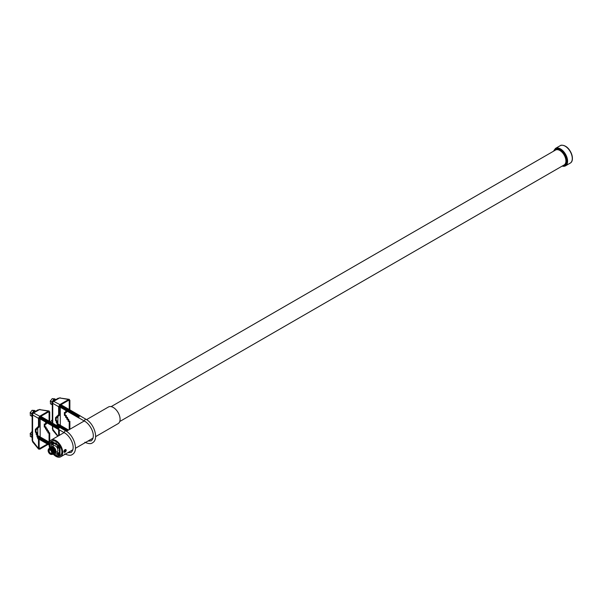 <?xml version="1.0" encoding="UTF-8"?>
<svg xmlns="http://www.w3.org/2000/svg" width="602" height="602" viewBox="0 0 602 602"><rect width="100%" height="100%" fill="white"/><g stroke="black" fill="none" stroke-linecap="round" stroke-linejoin="round"><path stroke-width="0.9" d="M95.613 436.638L118.09 423.657A9.624 5.561 -120 0 0 119.572 415.944A9.624 5.561 -120 0 0 113.281 407.464A9.624 5.561 -120 0 0 108.465 406.982L86.553 419.639M64.993 452.245L63.91 451.816L65.129 449.581M65.016 449.641C66.664 449.671 66.664 450.537 65.016 452.237M53.142 454.058A9.624 5.561 -120 0 0 55.888 456.316A9.624 5.561 -120 0 0 60.704 456.79A9.624 5.561 -120 0 0 62.179 449.077A9.624 5.561 -120 0 0 55.888 440.596A9.624 5.561 -120 0 0 51.08 440.122A9.624 5.561 -120 0 0 49.665 448.038M64.09 450.8A1.573 0.911 -60 0 1 65.136 449.604A1.573 0.911 -60 0 1 66.145 450.304A1.573 0.911 -60 0 1 65.084 452.192A1.573 0.911 -60 0 1 63.925 451.703A1.573 0.911 -60 0 1 63.917 451.583A1.573 0.911 -60 0 1 63.955 451.229M50.29 447.677A8.473 4.891 60 0 1 55.888 441.537A8.473 4.891 60 0 1 61.886 451.914A8.473 4.891 60 0 1 55.888 455.375A8.473 4.891 60 0 1 53.766 453.697M55.948 441.575A8.308 4.793 -120 0 0 51.855 441.191A8.308 4.793 -120 0 0 50.508 447.579M53.962 453.554A8.308 4.793 -120 0 0 56.009 455.165A8.308 4.793 -120 0 0 60.162 455.579A8.308 4.793 -120 0 0 61.886 451.846M51.877 441.183A8.308 4.793 -120 0 0 50.553 447.564M53.992 453.524A8.308 4.793 -120 0 0 56.054 455.142A8.308 4.793 -120 0 0 60.185 455.563M54.88 452.99L58.386 455.014A1.37 0.79 -120 0 0 59.071 455.082L59.711 454.706A1.37 0.79 -120 0 0 59.997 454.081L59.997 447.203A1.37 0.79 -120 0 0 59.034 445.525L56.678 444.171A0.895 0.519 -120 0 0 56.054 442.989A0.895 0.519 -120 0 0 55.602 442.944A0.895 0.519 -120 0 0 55.422 443.441L53.074 442.086A1.37 0.79 -120 0 0 52.389 442.018L51.742 442.387A1.37 0.79 -120 0 0 51.456 443.012L51.456 447.06M55.783 453.509A0.895 0.519 -120 0 0 56.054 453.735A0.895 0.519 -120 0 0 56.317 453.818M58.74 448.121A1.136 0.655 -120 0 0 58.763 448.114A1.136 0.655 -120 0 0 58.936 447.196A1.136 0.655 -120 0 0 58.191 446.195A1.136 0.655 -120 0 0 57.626 446.142A1.136 0.655 -120 0 0 57.604 446.157M59.071 455.082A1.37 0.79 -120 0 0 59.35 454.457L59.35 447.572A1.37 0.79 -120 0 0 58.386 445.901L52.427 442.455A1.37 0.79 -120 0 0 51.742 442.387M51.358 447.181A3.477 2.009 60 0 1 51.734 446.842L53.668 445.728A3.477 2.009 60 0 1 55.407 445.901A3.477 2.009 60 0 1 57.679 448.957A3.477 2.009 60 0 1 57.145 451.741L55.211 452.862A3.477 2.009 60 0 1 54.729 453.013M53.164 444.908A1.136 0.655 -120 0 0 53.187 444.893A1.136 0.655 -120 0 0 53.36 443.983A1.136 0.655 -120 0 0 52.622 442.974A1.136 0.655 -120 0 0 52.05 442.921A1.136 0.655 -120 0 0 52.028 442.937L51.998 442.952A1.136 0.655 60 0 1 52.57 443.004A1.136 0.655 60 0 1 53.315 444.005A1.136 0.655 60 0 1 53.142 444.923A1.136 0.655 60 0 1 52.57 444.863M58.74 454.563A1.136 0.655 -120 0 0 58.763 454.548A1.136 0.655 -120 0 0 58.936 453.637A1.136 0.655 -120 0 0 58.191 452.629A1.136 0.655 -120 0 0 57.626 452.576A1.136 0.655 -120 0 0 57.604 452.591M58.304 454.013A0.685 0.391 -120 0 0 58.04 453.396L57.325 453.532L58.274 454.284L57.724 453.539M58.304 447.572A0.685 0.391 -120 0 0 58.04 446.962L57.325 447.09L58.274 447.85L57.724 447.105M52.464 443.727L51.749 443.87L52.698 444.63L52.148 443.885M51.734 446.842A3.477 2.009 60 0 1 53.473 447.015A3.477 2.009 60 0 1 55.745 450.078A3.477 2.009 60 0 1 55.211 452.862M56.678 444.171L55.422 443.441M52.028 447.211A3.01 1.738 60 0 1 53.473 447.391A3.01 1.738 60 0 1 55.429 449.995A3.01 1.738 60 0 1 55.038 452.426M50.824 447.429A3.439 1.987 60 0 1 52.705 447.489A3.439 1.987 60 0 1 54.993 450.672A3.439 1.987 60 0 1 54.248 453.351M50.591 447.549A3.439 1.987 60 0 1 52.366 447.685A3.439 1.987 60 0 1 54.631 450.77A3.439 1.987 60 0 1 54.022 453.502M50.132 447.783A3.477 2.009 60 0 1 52.035 447.843A3.477 2.009 60 0 1 54.346 451.064A3.477 2.009 60 0 1 53.593 453.773M49.8 447.978A3.477 2.009 60 0 1 51.697 448.038A3.477 2.009 60 0 1 54.007 451.252A3.477 2.009 60 0 1 53.262 453.968M49.462 448.174A3.477 2.009 60 0 1 51.358 448.234A3.477 2.009 60 0 1 53.676 451.447A3.477 2.009 60 0 1 52.923 454.164M48.672 449.1A3.477 2.009 60 0 1 51.027 448.422A3.477 2.009 60 0 1 53.458 452.26A3.477 2.009 60 0 1 51.719 454.39M48.642 449.152A3.266 1.889 60 0 1 50.779 448.738A3.266 1.889 60 0 1 53.044 452.192A3.266 1.889 60 0 1 51.659 454.382M48.973 448.987A3.025 1.746 60 0 1 49.161 448.844A3.025 1.746 60 0 1 50.681 448.994A3.025 1.746 60 0 1 52.652 451.658A3.025 1.746 60 0 1 52.193 454.089A3.025 1.746 60 0 1 51.968 454.179M48.122 450.522A3.025 1.746 60 0 1 48.122 450.469A3.025 1.746 60 0 1 48.754 449.084A3.025 1.746 60 0 1 50.267 449.227A3.025 1.746 60 0 1 52.246 451.899A3.025 1.746 60 0 1 51.78 454.322A3.025 1.746 60 0 1 50.267 454.171L50.169 454.119A2.89 1.671 60 0 1 48.122 450.574A2.89 1.671 60 0 1 50.169 449.393A2.89 1.671 60 0 1 52.216 452.937A2.89 1.671 60 0 1 50.169 454.119L50.267 454.171M50.169 453.494A2.13 1.227 60 0 1 48.694 451.274A2.13 1.227 60 0 1 49.552 449.814A2.13 1.227 60 0 1 50.169 450.018A2.13 1.227 60 0 1 51.546 453.268A2.13 1.227 60 0 1 50.169 453.494M51.621 453.073A1.904 1.099 60 0 1 51.456 453.216A1.904 1.099 60 0 1 50.485 453.133A1.904 1.099 60 0 1 49.236 451.432A1.904 1.099 60 0 1 49.552 449.912A1.904 1.099 60 0 1 49.755 449.844M51.441 451.553L50.982 450.763M51.373 451.41L51.08 450.89M57.393 446.842L57.371 446.827A0.685 0.391 -120 0 1 57.784 446.759M51.764 443.885A0.685 0.391 -120 0 0 52.035 444.494L52.096 444.148M57.393 453.276L57.371 453.268A0.685 0.391 -120 0 1 57.784 453.201M57.559 446.977L57.325 447.09A0.685 0.391 -120 0 0 57.611 447.715M58.063 447.384L57.604 447.73M57.845 447.098L57.92 447.579M58.063 453.818L57.604 454.171M57.845 453.532L57.92 454.013M57.559 453.411L57.325 453.532A0.685 0.391 -120 0 0 57.611 454.149M64.738 451.809L65.43 451.342L65.573 450.176L64.64 450.552L64.534 451.628M64.617 450.582L65.008 450.695M64.61 450.898L65.257 450.793M65.121 450.778L65.633 450.936M65.016 450.981L65.43 451.342M64.64 450.838L65.054 451.191M55.008 399.653L53.894 399.419L51.877 401.918L51.877 404.604L50.448 403.784L50.448 401.098L52.065 398.78L54.473 398.772L55.61 399.427M52.728 401.504A2.844 1.64 -60 0 1 54.18 399.946A2.844 1.64 -60 0 1 54.955 399.675M53.555 400.909A3.597 2.077 -60 0 1 54.865 399.728A3.597 2.077 -60 0 1 56.182 399.389M54.714 400.24A3.597 2.077 -60 0 1 55.188 399.909A3.597 2.077 -60 0 1 55.662 399.69M85.988 419.285L80.232 415.967A1.159 0.67 120 0 0 79.652 416.027A1.159 0.67 120 0 0 78.892 417.051A1.159 0.67 120 0 0 79.065 417.976L84.822 421.302A1.159 0.67 -60 0 1 84.649 420.369A1.159 0.67 -60 0 1 85.401 419.346A1.159 0.67 -60 0 1 85.988 419.285C94.379 423.71 99.164 439.49 92.392 442.861C91.06 444.08 88.532 443.87 84.822 442.229M80.48 416.11A1.264 0.73 120 0 0 79.652 415.937A1.264 0.73 120 0 0 79.472 416.065A1.264 0.73 120 0 0 78.772 417.276A1.264 0.73 120 0 0 79.321 418.119M80.164 415.832A1.264 0.73 120 0 0 79.434 415.816A1.264 0.73 120 0 0 79.253 415.937A1.264 0.73 120 0 0 78.553 417.148A1.264 0.73 120 0 0 78.915 417.991M79.946 415.704A1.264 0.73 120 0 0 79.216 415.689A1.264 0.73 120 0 0 79.035 415.809A1.264 0.73 120 0 0 78.335 417.02A1.264 0.73 120 0 0 78.696 417.863M79.727 415.583A1.264 0.73 120 0 0 78.997 415.561A1.264 0.73 120 0 0 78.817 415.689A1.264 0.73 120 0 0 78.117 416.893A1.264 0.73 120 0 0 78.478 417.735M79.509 415.455A1.264 0.73 120 0 0 78.779 415.44A1.264 0.73 120 0 0 78.599 415.561A1.264 0.73 120 0 0 77.899 416.772A1.264 0.73 120 0 0 78.268 417.607M79.291 415.327A1.264 0.73 120 0 0 78.561 415.312A1.264 0.73 120 0 0 78.38 415.433A1.264 0.73 120 0 0 77.681 416.644A1.264 0.73 120 0 0 78.049 417.487M79.073 415.199A1.264 0.73 120 0 0 78.343 415.184A1.264 0.73 120 0 0 78.162 415.312A1.264 0.73 120 0 0 77.47 416.516A1.264 0.73 120 0 0 77.831 417.359M78.854 415.079A1.264 0.73 120 0 0 78.125 415.056A1.264 0.73 120 0 0 77.944 415.184A1.264 0.73 120 0 0 77.252 416.396A1.264 0.73 120 0 0 77.613 417.231M78.636 414.951A1.264 0.73 120 0 0 77.906 414.936A1.264 0.73 120 0 0 77.733 415.056A1.264 0.73 120 0 0 77.033 416.268A1.264 0.73 120 0 0 77.395 417.111M78.418 414.823A1.264 0.73 120 0 0 77.688 414.808A1.264 0.73 120 0 0 77.515 414.928A1.264 0.73 120 0 0 76.815 416.14A1.264 0.73 120 0 0 77.176 416.983M78.2 414.703A1.264 0.73 120 0 0 77.47 414.68A1.264 0.73 120 0 0 77.297 414.808A1.264 0.73 120 0 0 76.597 416.02A1.264 0.73 120 0 0 76.958 416.855M77.989 414.575A1.264 0.73 120 0 0 77.252 414.56A1.264 0.73 120 0 0 77.079 414.68A1.264 0.73 120 0 0 76.379 415.892A1.264 0.73 120 0 0 76.74 416.734M77.771 414.447A1.264 0.73 120 0 0 77.033 414.432A1.264 0.73 120 0 0 76.86 414.552A1.264 0.73 120 0 0 76.161 415.764A1.264 0.73 120 0 0 76.522 416.607M77.553 414.319A1.264 0.73 120 0 0 76.815 414.304A1.264 0.73 120 0 0 76.642 414.432A1.264 0.73 120 0 0 75.942 415.636A1.264 0.73 120 0 0 76.303 416.479M77.334 414.199A1.264 0.73 120 0 0 76.604 414.184A1.264 0.73 120 0 0 76.424 414.304A1.264 0.73 120 0 0 75.724 415.515A1.264 0.73 120 0 0 76.085 416.351M77.116 414.071A1.264 0.73 120 0 0 76.386 414.056A1.264 0.73 120 0 0 76.206 414.176A1.264 0.73 120 0 0 75.506 415.388A1.264 0.73 120 0 0 75.867 416.23M76.898 413.943A1.264 0.73 120 0 0 76.168 413.928A1.264 0.73 120 0 0 75.987 414.056A1.264 0.73 120 0 0 75.288 415.26A1.264 0.73 120 0 0 75.649 416.102M76.68 413.822A1.264 0.73 120 0 0 75.95 413.8A1.264 0.73 120 0 0 75.769 413.928A1.264 0.73 120 0 0 75.069 415.139A1.264 0.73 120 0 0 75.431 415.974M76.462 413.694A1.264 0.73 120 0 0 75.732 413.679A1.264 0.73 120 0 0 75.551 413.8A1.264 0.73 120 0 0 74.851 415.011A1.264 0.73 120 0 0 75.22 415.854M76.243 413.566A1.264 0.73 120 0 0 75.513 413.551A1.264 0.73 120 0 0 75.333 413.672A1.264 0.73 120 0 0 74.633 414.883A1.264 0.73 120 0 0 75.002 415.726M76.025 413.446A1.264 0.73 120 0 0 75.295 413.423A1.264 0.73 120 0 0 75.115 413.551A1.264 0.73 120 0 0 74.415 414.763A1.264 0.73 120 0 0 74.783 415.598M75.807 413.318A1.264 0.73 120 0 0 75.077 413.303A1.264 0.73 120 0 0 74.896 413.423A1.264 0.73 120 0 0 74.204 414.635A1.264 0.73 120 0 0 74.565 415.478M75.589 413.19A1.264 0.73 120 0 0 74.859 413.175A1.264 0.73 120 0 0 74.678 413.296A1.264 0.73 120 0 0 73.986 414.507A1.264 0.73 120 0 0 74.347 415.35M75.37 413.062A1.264 0.73 120 0 0 74.64 413.047A1.264 0.73 120 0 0 74.467 413.175A1.264 0.73 120 0 0 73.768 414.379A1.264 0.73 120 0 0 74.129 415.222M75.152 412.942A1.264 0.73 120 0 0 74.422 412.927A1.264 0.73 120 0 0 74.249 413.047A1.264 0.73 120 0 0 73.549 414.259A1.264 0.73 120 0 0 73.911 415.094M74.941 412.814A1.264 0.73 120 0 0 74.204 412.799A1.264 0.73 120 0 0 74.031 412.919A1.264 0.73 120 0 0 73.331 414.131A1.264 0.73 120 0 0 73.692 414.974M74.723 412.686A1.264 0.73 120 0 0 73.986 412.671A1.264 0.73 120 0 0 73.813 412.791A1.264 0.73 120 0 0 73.113 414.003A1.264 0.73 120 0 0 73.474 414.846M74.505 412.566A1.264 0.73 120 0 0 73.768 412.543A1.264 0.73 120 0 0 73.594 412.671A1.264 0.73 120 0 0 72.895 413.883A1.264 0.73 120 0 0 73.256 414.718M74.287 412.438A1.264 0.73 120 0 0 73.557 412.423A1.264 0.73 120 0 0 73.376 412.543A1.264 0.73 120 0 0 72.676 413.755A1.264 0.73 120 0 0 73.038 414.597M74.069 412.31A1.264 0.73 120 0 0 73.339 412.295A1.264 0.73 120 0 0 73.158 412.415A1.264 0.73 120 0 0 72.458 413.627A1.264 0.73 120 0 0 72.819 414.469M73.85 412.189A1.264 0.73 120 0 0 73.12 412.167A1.264 0.73 120 0 0 72.94 412.295A1.264 0.73 120 0 0 72.24 413.506A1.264 0.73 120 0 0 72.601 414.342M73.632 412.061A1.264 0.73 120 0 0 72.902 412.046A1.264 0.73 120 0 0 72.722 412.167A1.264 0.73 120 0 0 72.022 413.378A1.264 0.73 120 0 0 72.383 414.221M73.414 411.934A1.264 0.73 120 0 0 72.684 411.918A1.264 0.73 120 0 0 72.503 412.039A1.264 0.73 120 0 0 71.804 413.25A1.264 0.73 120 0 0 72.165 414.093M73.196 411.806A1.264 0.73 120 0 0 72.466 411.791A1.264 0.73 120 0 0 72.285 411.918A1.264 0.73 120 0 0 71.585 413.122A1.264 0.73 120 0 0 71.954 413.965M72.977 411.685A1.264 0.73 120 0 0 72.248 411.67A1.264 0.73 120 0 0 72.067 411.791A1.264 0.73 120 0 0 71.367 413.002A1.264 0.73 120 0 0 71.736 413.837M72.759 411.557A1.264 0.73 120 0 0 72.029 411.542A1.264 0.73 120 0 0 71.849 411.663A1.264 0.73 120 0 0 71.156 412.874A1.264 0.73 120 0 0 71.518 413.717M72.541 411.429A1.264 0.73 120 0 0 71.811 411.414A1.264 0.73 120 0 0 71.63 411.535A1.264 0.73 120 0 0 70.938 412.746A1.264 0.73 120 0 0 71.299 413.589M72.323 411.309A1.264 0.73 120 0 0 71.593 411.286A1.264 0.73 120 0 0 71.42 411.414A1.264 0.73 120 0 0 70.72 412.626A1.264 0.73 120 0 0 71.081 413.461M72.105 411.181A1.264 0.73 120 0 0 71.375 411.166A1.264 0.73 120 0 0 71.202 411.286A1.264 0.73 120 0 0 70.502 412.498A1.264 0.73 120 0 0 70.863 413.341M71.886 411.053A1.264 0.73 120 0 0 71.156 411.038A1.264 0.73 120 0 0 70.983 411.158A1.264 0.73 120 0 0 70.284 412.37A1.264 0.73 120 0 0 70.645 413.213M71.676 410.925A1.264 0.73 120 0 0 70.938 410.91A1.264 0.73 120 0 0 70.765 411.038A1.264 0.73 120 0 0 70.065 412.242A1.264 0.73 120 0 0 70.426 413.085M71.457 410.805A1.264 0.73 120 0 0 70.72 410.79A1.264 0.73 120 0 0 70.547 410.91A1.264 0.73 120 0 0 69.847 412.122A1.264 0.73 120 0 0 70.208 412.957M71.239 410.677A1.264 0.73 120 0 0 70.502 410.662A1.264 0.73 120 0 0 70.329 410.782A1.264 0.73 120 0 0 69.629 411.994A1.264 0.73 120 0 0 69.99 412.837M71.021 410.549A1.264 0.73 120 0 0 70.291 410.534A1.264 0.73 120 0 0 70.11 410.662A1.264 0.73 120 0 0 69.411 411.866A1.264 0.73 120 0 0 69.772 412.709M70.803 410.429A1.264 0.73 120 0 0 70.073 410.406A1.264 0.73 120 0 0 69.892 410.534A1.264 0.73 120 0 0 69.192 411.745A1.264 0.73 120 0 0 69.554 412.581M70.584 410.301A1.264 0.73 120 0 0 69.855 410.286A1.264 0.73 120 0 0 69.674 410.406A1.264 0.73 120 0 0 68.974 411.617A1.264 0.73 120 0 0 69.335 412.46M70.366 410.173A1.264 0.73 120 0 0 69.636 410.158A1.264 0.73 120 0 0 69.456 410.278A1.264 0.73 120 0 0 68.756 411.49A1.264 0.73 120 0 0 69.117 412.332M70.148 410.052A1.264 0.73 120 0 0 69.418 410.03A1.264 0.73 120 0 0 69.238 410.158A1.264 0.73 120 0 0 68.538 411.369A1.264 0.73 120 0 0 68.906 412.204M69.93 409.924A1.264 0.73 120 0 0 69.2 409.909A1.264 0.73 120 0 0 69.019 410.03A1.264 0.73 120 0 0 68.319 411.241A1.264 0.73 120 0 0 68.688 412.084M69.712 409.796A1.264 0.73 120 0 0 68.982 409.781A1.264 0.73 120 0 0 68.801 409.902A1.264 0.73 120 0 0 68.109 411.113A1.264 0.73 120 0 0 68.47 411.956M69.493 409.669A1.264 0.73 120 0 0 68.763 409.653A1.264 0.73 120 0 0 68.583 409.781A1.264 0.73 120 0 0 67.891 410.985A1.264 0.73 120 0 0 68.252 411.828M69.275 409.548A1.264 0.73 120 0 0 68.545 409.533A1.264 0.73 120 0 0 68.372 409.653A1.264 0.73 120 0 0 67.672 410.865A1.264 0.73 120 0 0 68.034 411.7M69.057 409.42A1.264 0.73 120 0 0 68.327 409.405A1.264 0.73 120 0 0 68.154 409.526A1.264 0.73 120 0 0 67.454 410.737A1.264 0.73 120 0 0 67.815 411.58M68.839 409.292A1.264 0.73 120 0 0 68.109 409.277A1.264 0.73 120 0 0 67.936 409.398A1.264 0.73 120 0 0 67.236 410.609A1.264 0.73 120 0 0 67.597 411.452M68.628 409.172A1.264 0.73 120 0 0 67.891 409.149A1.264 0.73 120 0 0 67.717 409.277A1.264 0.73 120 0 0 67.018 410.489A1.264 0.73 120 0 0 67.379 411.324M68.41 409.044A1.264 0.73 120 0 0 67.672 409.029A1.264 0.73 120 0 0 67.499 409.149A1.264 0.73 120 0 0 66.799 410.361A1.264 0.73 120 0 0 67.161 411.204M68.192 408.916A1.264 0.73 120 0 0 67.454 408.901A1.264 0.73 120 0 0 67.281 409.021A1.264 0.73 120 0 0 66.581 410.233A1.264 0.73 120 0 0 66.942 411.076M67.973 408.796A1.264 0.73 120 0 0 67.243 408.773A1.264 0.73 120 0 0 67.063 408.901A1.264 0.73 120 0 0 66.363 410.112A1.264 0.73 120 0 0 66.724 410.948M67.755 408.668A1.264 0.73 120 0 0 67.025 408.653A1.264 0.73 120 0 0 66.845 408.773A1.264 0.73 120 0 0 66.145 409.985A1.264 0.73 120 0 0 66.506 410.827M67.537 408.54A1.264 0.73 120 0 0 66.807 408.525A1.264 0.73 120 0 0 66.626 408.645A1.264 0.73 120 0 0 65.927 409.857A1.264 0.73 120 0 0 66.288 410.699M67.319 408.412A1.264 0.73 120 0 0 66.589 408.397A1.264 0.73 120 0 0 66.408 408.525A1.264 0.73 120 0 0 65.708 409.729A1.264 0.73 120 0 0 66.069 410.572M67.1 408.291A1.264 0.73 120 0 0 66.37 408.276A1.264 0.73 120 0 0 66.19 408.397A1.264 0.73 120 0 0 65.49 409.608A1.264 0.73 120 0 0 65.851 410.444M66.882 408.164A1.264 0.73 120 0 0 66.152 408.148A1.264 0.73 120 0 0 65.972 408.269A1.264 0.73 120 0 0 65.272 409.48A1.264 0.73 120 0 0 65.641 410.323M66.664 408.036A1.264 0.73 120 0 0 65.934 408.021A1.264 0.73 120 0 0 65.753 408.141A1.264 0.73 120 0 0 65.054 409.352A1.264 0.73 120 0 0 65.422 410.195M66.446 407.915A1.264 0.73 120 0 0 65.716 407.893A1.264 0.73 120 0 0 65.535 408.021A1.264 0.73 120 0 0 64.843 409.232A1.264 0.73 120 0 0 65.204 410.067M66.228 407.787A1.264 0.73 120 0 0 65.498 407.772A1.264 0.73 120 0 0 65.317 407.893A1.264 0.73 120 0 0 64.625 409.104A1.264 0.73 120 0 0 64.986 409.947M66.009 407.659A1.264 0.73 120 0 0 65.279 407.644A1.264 0.73 120 0 0 65.106 407.765A1.264 0.73 120 0 0 64.406 408.976A1.264 0.73 120 0 0 64.768 409.819M65.791 407.539A1.264 0.73 120 0 0 65.061 407.516A1.264 0.73 120 0 0 64.888 407.644A1.264 0.73 120 0 0 64.188 408.848A1.264 0.73 120 0 0 64.549 409.691M65.573 407.411A1.264 0.73 120 0 0 64.843 407.396A1.264 0.73 120 0 0 64.67 407.516A1.264 0.73 120 0 0 63.97 408.728A1.264 0.73 120 0 0 64.331 409.563M65.362 407.283A1.264 0.73 120 0 0 64.625 407.268A1.264 0.73 120 0 0 64.452 407.388A1.264 0.73 120 0 0 63.752 408.6A1.264 0.73 120 0 0 64.113 409.443M65.144 407.155A1.264 0.73 120 0 0 64.406 407.14A1.264 0.73 120 0 0 64.233 407.268A1.264 0.73 120 0 0 63.534 408.472A1.264 0.73 120 0 0 63.895 409.315M64.926 407.035A1.264 0.73 120 0 0 64.188 407.012A1.264 0.73 120 0 0 64.015 407.14A1.264 0.73 120 0 0 63.315 408.352A1.264 0.73 120 0 0 63.677 409.187M64.707 406.907A1.264 0.73 120 0 0 63.978 406.892A1.264 0.73 120 0 0 63.797 407.012A1.264 0.73 120 0 0 63.097 408.224A1.264 0.73 120 0 0 63.458 409.067M64.489 406.779A1.264 0.73 120 0 0 63.759 406.764A1.264 0.73 120 0 0 63.579 406.884A1.264 0.73 120 0 0 62.879 408.096A1.264 0.73 120 0 0 63.24 408.939M64.271 406.659A1.264 0.73 120 0 0 63.541 406.636A1.264 0.73 120 0 0 63.36 406.764A1.264 0.73 120 0 0 62.661 407.975A1.264 0.73 120 0 0 63.022 408.811M64.053 406.531A1.264 0.73 120 0 0 63.323 406.516A1.264 0.73 120 0 0 63.142 406.636A1.264 0.73 120 0 0 62.442 407.847A1.264 0.73 120 0 0 62.804 408.69M63.835 406.403A1.264 0.73 120 0 0 63.105 406.388A1.264 0.73 120 0 0 62.924 406.508A1.264 0.73 120 0 0 62.224 407.72A1.264 0.73 120 0 0 62.593 408.562M63.616 406.275A1.264 0.73 120 0 0 62.886 406.26A1.264 0.73 120 0 0 62.706 406.388A1.264 0.73 120 0 0 62.006 407.592A1.264 0.73 120 0 0 62.375 408.434M63.398 406.154A1.264 0.73 120 0 0 62.668 406.139A1.264 0.73 120 0 0 62.488 406.26A1.264 0.73 120 0 0 61.795 407.471A1.264 0.73 120 0 0 62.156 408.306M63.18 406.026A1.264 0.73 120 0 0 62.45 406.011A1.264 0.73 120 0 0 62.269 406.132A1.264 0.73 120 0 0 61.577 407.343A1.264 0.73 120 0 0 61.938 408.186M62.962 405.898A1.264 0.73 120 0 0 62.232 405.883A1.264 0.73 120 0 0 62.059 406.011A1.264 0.73 120 0 0 61.359 407.215A1.264 0.73 120 0 0 61.72 408.058M62.743 405.778A1.264 0.73 120 0 0 62.014 405.756A1.264 0.73 120 0 0 61.84 405.883A1.264 0.73 120 0 0 61.141 407.095A1.264 0.73 120 0 0 61.502 407.93M62.525 405.65A1.264 0.73 120 0 0 61.795 405.635A1.264 0.73 120 0 0 61.622 405.756A1.264 0.73 120 0 0 60.922 406.967A1.264 0.73 120 0 0 61.284 407.81M62.315 405.522A1.264 0.73 120 0 0 61.577 405.507A1.264 0.73 120 0 0 61.404 405.628A1.264 0.73 120 0 0 60.704 406.839A1.264 0.73 120 0 0 61.065 407.682M62.096 405.402A1.264 0.73 120 0 0 61.359 405.379A1.264 0.73 120 0 0 61.186 405.507A1.264 0.73 120 0 0 60.486 406.719A1.264 0.73 120 0 0 60.847 407.554M61.878 405.274A1.264 0.73 120 0 0 61.141 405.259A1.264 0.73 120 0 0 60.968 405.379A1.264 0.73 120 0 0 60.268 406.591A1.264 0.73 120 0 0 60.629 407.434M61.66 405.146A1.264 0.73 120 0 0 60.93 405.131A1.264 0.73 120 0 0 60.749 405.251A1.264 0.73 120 0 0 60.049 406.463A1.264 0.73 120 0 0 60.411 407.306M61.442 405.018A1.264 0.73 120 0 0 60.712 405.003A1.264 0.73 120 0 0 60.531 405.131A1.264 0.73 120 0 0 59.831 406.335A1.264 0.73 120 0 0 60.192 407.178M68.455 430.084A1.264 0.73 120 0 0 68.109 430.204A1.264 0.73 120 0 0 67.936 430.332A1.264 0.73 120 0 0 67.77 430.483M68.545 430.031A1.264 0.73 120 0 0 67.891 430.076A1.264 0.73 120 0 0 67.717 430.204A1.264 0.73 120 0 0 67.236 430.791M68.41 429.971A1.264 0.73 120 0 0 67.672 429.956A1.264 0.73 120 0 0 67.499 430.076A1.264 0.73 120 0 0 66.867 431.002A1.084 0.625 120 0 1 67.416 430.144L67.499 430.076M68.192 429.843A1.264 0.73 120 0 0 67.454 429.828A1.264 0.73 120 0 0 67.281 429.948A1.264 0.73 120 0 0 66.581 431.16A1.264 0.73 120 0 0 66.581 431.167M67.973 429.723A1.264 0.73 120 0 0 67.243 429.7A1.264 0.73 120 0 0 67.063 429.828A1.264 0.73 120 0 0 66.363 431.04A1.264 0.73 120 0 0 66.348 431.235M67.755 429.595A1.264 0.73 120 0 0 67.025 429.58A1.264 0.73 120 0 0 66.845 429.7A1.264 0.73 120 0 0 66.145 430.912A1.264 0.73 120 0 0 66.13 431.1M67.537 429.467A1.264 0.73 120 0 0 66.807 429.452A1.264 0.73 120 0 0 66.626 429.572A1.264 0.73 120 0 0 65.927 430.784A1.264 0.73 120 0 0 65.911 430.972M67.319 429.339A1.264 0.73 120 0 0 66.589 429.324A1.264 0.73 120 0 0 66.408 429.452A1.264 0.73 120 0 0 65.708 430.656A1.264 0.73 120 0 0 65.693 430.844M67.1 429.218A1.264 0.73 120 0 0 66.37 429.203A1.264 0.73 120 0 0 66.19 429.324A1.264 0.73 120 0 0 65.49 430.535A1.264 0.73 120 0 0 65.475 430.716M66.882 429.091A1.264 0.73 120 0 0 66.152 429.075A1.264 0.73 120 0 0 65.972 429.196A1.264 0.73 120 0 0 65.272 430.407L65.294 430.302A1.084 0.625 120 0 0 65.287 430.355M66.664 428.963A1.264 0.73 120 0 0 65.934 428.948A1.264 0.73 120 0 0 65.753 429.075A1.264 0.73 120 0 0 65.054 430.279A1.264 0.73 120 0 0 65.039 430.468M66.446 428.842A1.264 0.73 120 0 0 65.716 428.82A1.264 0.73 120 0 0 65.535 428.948A1.264 0.73 120 0 0 64.843 430.159A1.264 0.73 120 0 0 64.82 430.34M66.228 428.714A1.264 0.73 120 0 0 65.498 428.699A1.264 0.73 120 0 0 65.317 428.82A1.264 0.73 120 0 0 64.625 430.031A1.264 0.73 120 0 0 64.602 430.219M66.009 428.586A1.264 0.73 120 0 0 65.279 428.571A1.264 0.73 120 0 0 65.106 428.692A1.264 0.73 120 0 0 64.406 429.903A1.264 0.73 120 0 0 64.384 430.091M65.791 428.466A1.264 0.73 120 0 0 65.061 428.443A1.264 0.73 120 0 0 64.888 428.571A1.264 0.73 120 0 0 64.188 429.783A1.264 0.73 120 0 0 64.166 429.963M65.573 428.338A1.264 0.73 120 0 0 64.843 428.323A1.264 0.73 120 0 0 64.67 428.443A1.264 0.73 120 0 0 63.97 429.655A1.264 0.73 120 0 0 63.955 429.843M65.362 428.21A1.264 0.73 120 0 0 64.625 428.195A1.264 0.73 120 0 0 64.452 428.315A1.264 0.73 120 0 0 63.752 429.527A1.264 0.73 120 0 0 63.737 429.715M65.144 428.082A1.264 0.73 120 0 0 64.406 428.067A1.264 0.73 120 0 0 64.233 428.195A1.264 0.73 120 0 0 63.534 429.399A1.264 0.73 120 0 0 63.519 429.587M64.926 427.962A1.264 0.73 120 0 0 64.188 427.947A1.264 0.73 120 0 0 64.015 428.067A1.264 0.73 120 0 0 63.315 429.279A1.264 0.73 120 0 0 63.3 429.459M64.707 427.834A1.264 0.73 120 0 0 63.978 427.819A1.264 0.73 120 0 0 63.797 427.939A1.264 0.73 120 0 0 63.097 429.151A1.264 0.73 120 0 0 63.082 429.339M64.489 427.706A1.264 0.73 120 0 0 63.759 427.691A1.264 0.73 120 0 0 63.579 427.811A1.264 0.73 120 0 0 62.879 429.023A1.264 0.73 120 0 0 62.864 429.211M64.271 427.586A1.264 0.73 120 0 0 63.541 427.563A1.264 0.73 120 0 0 63.36 427.691A1.264 0.73 120 0 0 62.661 428.902A1.264 0.73 120 0 0 62.646 429.083M64.053 427.458A1.264 0.73 120 0 0 63.323 427.443A1.264 0.73 120 0 0 63.142 427.563A1.264 0.73 120 0 0 62.442 428.774A1.264 0.73 120 0 0 62.427 428.963M63.835 427.33A1.264 0.73 120 0 0 63.105 427.315A1.264 0.73 120 0 0 62.924 427.435A1.264 0.73 120 0 0 62.224 428.647A1.264 0.73 120 0 0 62.209 428.835M63.616 427.209A1.264 0.73 120 0 0 62.886 427.187A1.264 0.73 120 0 0 62.706 427.315A1.264 0.73 120 0 0 62.006 428.526A1.264 0.73 120 0 0 61.991 428.707M63.398 427.081A1.264 0.73 120 0 0 62.668 427.066A1.264 0.73 120 0 0 62.488 427.187A1.264 0.73 120 0 0 61.795 428.398A1.264 0.73 120 0 0 61.773 428.579M63.18 426.953A1.264 0.73 120 0 0 62.45 426.938A1.264 0.73 120 0 0 62.269 427.059A1.264 0.73 120 0 0 61.577 428.27A1.264 0.73 120 0 0 61.554 428.458M62.962 426.826A1.264 0.73 120 0 0 62.232 426.81A1.264 0.73 120 0 0 62.059 426.938A1.264 0.73 120 0 0 61.359 428.142A1.264 0.73 120 0 0 61.336 428.331M62.743 426.705A1.264 0.73 120 0 0 62.014 426.683A1.264 0.73 120 0 0 61.84 426.81A1.264 0.73 120 0 0 61.141 428.022A1.264 0.73 120 0 0 61.118 428.203M62.525 426.577A1.264 0.73 120 0 0 61.795 426.562A1.264 0.73 120 0 0 61.622 426.683A1.264 0.73 120 0 0 60.922 427.894A1.264 0.73 120 0 0 60.9 428.082M62.315 426.449A1.264 0.73 120 0 0 61.577 426.434A1.264 0.73 120 0 0 61.404 426.555A1.264 0.73 120 0 0 60.704 427.766A1.264 0.73 120 0 0 60.689 427.954M62.096 426.329A1.264 0.73 120 0 0 61.359 426.306A1.264 0.73 120 0 0 61.186 426.434A1.264 0.73 120 0 0 60.486 427.646A1.264 0.73 120 0 0 60.471 427.826M61.878 426.201A1.264 0.73 120 0 0 61.141 426.186A1.264 0.73 120 0 0 60.968 426.306A1.264 0.73 120 0 0 60.268 427.518A1.264 0.73 120 0 0 60.253 427.623M61.66 426.073A1.264 0.73 120 0 0 60.93 426.058A1.264 0.73 120 0 0 60.749 426.178A1.264 0.73 120 0 0 60.049 427.39A1.264 0.73 120 0 0 60.042 427.473M61.442 425.945A1.264 0.73 120 0 0 60.712 425.93A1.264 0.73 120 0 0 60.531 426.058A1.264 0.73 120 0 0 59.831 427.262A1.264 0.73 120 0 0 59.824 427.352M61.223 425.825A1.264 0.73 120 0 0 60.493 425.81A1.264 0.73 120 0 0 60.313 425.93A1.264 0.73 120 0 0 59.613 427.142A1.264 0.73 120 0 0 59.606 427.224M61.005 425.697A1.264 0.73 120 0 0 60.275 425.682A1.264 0.73 120 0 0 60.095 425.802A1.264 0.73 120 0 0 59.395 427.014A1.264 0.73 120 0 0 59.387 427.096A1.264 0.73 120 0 0 58.627 427.074A1.264 0.73 120 0 0 58.447 427.194A1.264 0.73 120 0 0 57.747 428.406A1.264 0.73 120 0 0 58.108 429.249M60.787 425.569A1.264 0.73 120 0 0 60.057 425.554A1.264 0.73 120 0 0 59.876 425.682A1.264 0.73 120 0 0 59.177 426.886A1.264 0.73 120 0 0 59.169 426.968M60.569 425.448A1.264 0.73 120 0 0 59.839 425.426A1.264 0.73 120 0 0 59.658 425.554A1.264 0.73 120 0 0 58.958 426.765A1.264 0.73 120 0 0 58.951 426.848M60.35 425.321A1.264 0.73 120 0 0 59.621 425.305A1.264 0.73 120 0 0 59.44 425.426A1.264 0.73 120 0 0 58.74 426.637A1.264 0.73 120 0 0 58.733 426.72M60.132 425.193A1.264 0.73 120 0 0 59.402 425.178A1.264 0.73 120 0 0 59.222 425.298A1.264 0.73 120 0 0 58.552 426.389M59.914 425.072A1.264 0.73 120 0 0 59.184 425.05A1.264 0.73 120 0 0 59.004 425.178A1.264 0.73 120 0 0 58.552 425.719M59.696 424.944A1.264 0.73 120 0 0 58.966 424.929A1.264 0.73 120 0 0 58.793 425.05A1.264 0.73 120 0 0 58.552 425.283A1.084 0.625 120 0 1 58.703 425.117L58.793 425.05M59.478 424.816A1.264 0.73 120 0 0 58.748 424.801A1.264 0.73 120 0 0 58.575 424.922A1.264 0.73 120 0 0 58.409 425.072M59.267 424.688A1.264 0.73 120 0 0 58.529 424.673A1.264 0.73 120 0 0 58.356 424.801A1.264 0.73 120 0 0 58.228 424.914M59.049 424.568A1.264 0.73 120 0 0 58.311 424.553A1.264 0.73 120 0 0 58.138 424.673A1.264 0.73 120 0 0 58.048 424.749A1.084 0.625 120 0 0 58.048 424.749L58.138 424.673M58.83 424.44A1.264 0.73 120 0 0 58.093 424.425A1.264 0.73 120 0 0 57.92 424.545A1.264 0.73 120 0 0 57.867 424.591A1.084 0.625 120 0 0 57.867 424.591L57.92 424.545M58.612 424.312A1.264 0.73 120 0 0 57.875 424.297A1.264 0.73 120 0 0 57.762 424.38M58.394 424.192A1.264 0.73 120 0 0 57.762 424.124M58.176 424.064A1.264 0.73 120 0 0 57.762 423.928M58.966 425.215A1.084 0.625 120 0 0 58.921 425.245A1.084 0.625 120 0 0 58.552 425.682M59.184 425.336A1.084 0.625 120 0 0 59.139 425.366A1.084 0.625 120 0 0 58.552 426.359M59.402 425.463A1.084 0.625 120 0 0 59.357 425.494A1.084 0.625 120 0 0 58.763 426.532A1.084 0.625 120 0 0 58.755 426.585M59.621 425.591A1.084 0.625 120 0 0 59.575 425.622A1.084 0.625 120 0 0 58.981 426.66A1.084 0.625 120 0 0 58.973 426.705M59.831 425.712A1.084 0.625 120 0 0 59.794 425.749A1.084 0.625 120 0 0 59.199 426.78A1.084 0.625 120 0 0 59.192 426.833M60.049 425.84A1.084 0.625 120 0 0 60.012 425.87A1.084 0.625 120 0 0 59.417 426.908A1.084 0.625 120 0 0 59.41 426.961M60.268 425.968A1.084 0.625 120 0 0 60.23 425.998A1.084 0.625 120 0 0 59.628 427.036A1.084 0.625 120 0 0 59.628 427.081M60.486 426.088A1.084 0.625 120 0 0 60.448 426.126A1.084 0.625 120 0 0 59.846 427.157A1.084 0.625 120 0 0 59.839 427.209M60.704 426.216A1.084 0.625 120 0 0 60.667 426.246A1.084 0.625 120 0 0 60.065 427.285A1.084 0.625 120 0 0 60.057 427.337M60.922 426.344A1.084 0.625 120 0 0 60.885 426.374A1.084 0.625 120 0 0 60.283 427.412A1.084 0.625 120 0 0 60.275 427.465M61.141 426.472A1.084 0.625 120 0 0 61.103 426.502A1.084 0.625 120 0 0 60.501 427.533A1.084 0.625 120 0 0 60.493 427.586M61.359 426.592A1.084 0.625 120 0 0 61.321 426.622A1.084 0.625 120 0 0 60.719 427.661A1.084 0.625 120 0 0 60.712 427.713M61.577 426.72A1.084 0.625 120 0 0 61.539 426.75A1.084 0.625 120 0 0 60.937 427.789A1.084 0.625 120 0 0 60.93 427.841M61.795 426.848A1.084 0.625 120 0 0 61.75 426.878A1.084 0.625 120 0 0 61.156 427.917A1.084 0.625 120 0 0 61.148 427.962M62.014 426.968A1.084 0.625 120 0 0 61.968 427.006A1.084 0.625 120 0 0 61.374 428.037A1.084 0.625 120 0 0 61.366 428.09M62.232 427.096A1.084 0.625 120 0 0 62.187 427.127A1.084 0.625 120 0 0 61.592 428.165A1.084 0.625 120 0 0 61.585 428.218M62.45 427.224A1.084 0.625 120 0 0 62.405 427.254A1.084 0.625 120 0 0 61.81 428.293A1.084 0.625 120 0 0 61.803 428.338M62.668 427.345A1.084 0.625 120 0 0 62.623 427.382A1.084 0.625 120 0 0 62.029 428.413A1.084 0.625 120 0 0 62.021 428.466M62.886 427.473A1.084 0.625 120 0 0 62.841 427.503A1.084 0.625 120 0 0 62.247 428.541A1.084 0.625 120 0 0 62.239 428.594M63.097 427.601A1.084 0.625 120 0 0 63.059 427.631A1.084 0.625 120 0 0 62.465 428.669A1.084 0.625 120 0 0 62.457 428.722M63.315 427.729A1.084 0.625 120 0 0 63.278 427.759A1.084 0.625 120 0 0 62.676 428.797A1.084 0.625 120 0 0 62.676 428.842M63.534 427.849A1.084 0.625 120 0 0 63.496 427.879A1.084 0.625 120 0 0 62.894 428.917A1.084 0.625 120 0 0 62.886 428.97M63.752 427.977A1.084 0.625 120 0 0 63.714 428.007A1.084 0.625 120 0 0 63.112 429.045A1.084 0.625 120 0 0 63.105 429.098M63.97 428.105A1.084 0.625 120 0 0 63.932 428.135A1.084 0.625 120 0 0 63.33 429.173A1.084 0.625 120 0 0 63.323 429.218M64.188 428.225A1.084 0.625 120 0 0 64.151 428.263A1.084 0.625 120 0 0 63.549 429.294A1.084 0.625 120 0 0 63.541 429.346M64.406 428.353A1.084 0.625 120 0 0 64.369 428.383A1.084 0.625 120 0 0 63.767 429.422A1.084 0.625 120 0 0 63.759 429.474M64.625 428.481A1.084 0.625 120 0 0 64.587 428.511A1.084 0.625 120 0 0 63.985 429.55A1.084 0.625 120 0 0 63.978 429.595M64.843 428.609A1.084 0.625 120 0 0 64.805 428.639A1.084 0.625 120 0 0 64.203 429.67A1.084 0.625 120 0 0 64.196 429.723M65.061 428.729A1.084 0.625 120 0 0 65.016 428.759A1.084 0.625 120 0 0 64.422 429.798A1.084 0.625 120 0 0 64.414 429.851M65.279 428.857A1.084 0.625 120 0 0 65.234 428.887A1.084 0.625 120 0 0 64.64 429.926A1.084 0.625 120 0 0 64.632 429.978M65.498 428.985A1.084 0.625 120 0 0 65.452 429.015A1.084 0.625 120 0 0 64.858 430.054A1.084 0.625 120 0 0 64.85 430.099M65.716 429.106A1.084 0.625 120 0 0 65.671 429.136A1.084 0.625 120 0 0 65.076 430.174A1.084 0.625 120 0 0 65.069 430.227M65.934 429.234A1.084 0.625 120 0 0 65.889 429.264A1.084 0.625 120 0 0 65.294 430.302M66.145 429.361A1.084 0.625 120 0 0 66.107 429.392A1.084 0.625 120 0 0 65.513 430.43A1.084 0.625 120 0 0 65.505 430.475M66.363 429.482A1.084 0.625 120 0 0 66.325 429.519A1.084 0.625 120 0 0 65.731 430.55A1.084 0.625 120 0 0 65.723 430.603M66.581 429.61A1.084 0.625 120 0 0 66.544 429.64A1.084 0.625 120 0 0 65.942 430.678A1.084 0.625 120 0 0 65.942 430.731M66.799 429.738A1.084 0.625 120 0 0 66.762 429.768A1.084 0.625 120 0 0 66.16 430.806A1.084 0.625 120 0 0 66.152 430.851M67.018 429.866A1.084 0.625 120 0 0 66.98 429.896A1.084 0.625 120 0 0 66.378 430.927A1.084 0.625 120 0 0 66.37 430.979M67.236 429.986A1.084 0.625 120 0 0 67.198 430.016A1.084 0.625 120 0 0 66.596 431.055A1.084 0.625 120 0 0 66.589 431.107M67.672 430.242A1.084 0.625 120 0 0 67.635 430.272A1.084 0.625 120 0 0 67.206 430.806M59.485 405.756A1.264 0.73 120 0 0 59.395 406.087A1.264 0.73 120 0 0 59.756 406.929M60.057 405.229A1.084 0.625 120 0 0 59.628 406.109A1.084 0.625 120 0 0 59.628 406.154M60.102 405.206A1.264 0.73 120 0 0 59.613 406.215A1.264 0.73 120 0 0 59.974 407.05M60.486 405.161A1.084 0.625 120 0 0 60.448 405.199A1.084 0.625 120 0 0 59.846 406.23A1.084 0.625 120 0 0 59.839 406.282M60.704 405.289A1.084 0.625 120 0 0 60.667 405.319A1.084 0.625 120 0 0 60.065 406.358A1.084 0.625 120 0 0 60.057 406.41M60.922 405.417A1.084 0.625 120 0 0 60.885 405.447A1.084 0.625 120 0 0 60.283 406.485A1.084 0.625 120 0 0 60.275 406.531M61.141 405.545A1.084 0.625 120 0 0 61.103 405.575A1.084 0.625 120 0 0 60.501 406.606A1.084 0.625 120 0 0 60.493 406.659M61.359 405.665A1.084 0.625 120 0 0 61.321 405.695A1.084 0.625 120 0 0 60.719 406.734A1.084 0.625 120 0 0 60.712 406.786M61.577 405.793A1.084 0.625 120 0 0 61.539 405.823A1.084 0.625 120 0 0 60.937 406.862A1.084 0.625 120 0 0 60.93 406.914M61.795 405.921A1.084 0.625 120 0 0 61.75 405.951A1.084 0.625 120 0 0 61.156 406.99A1.084 0.625 120 0 0 61.148 407.035M62.014 406.041A1.084 0.625 120 0 0 61.968 406.079A1.084 0.625 120 0 0 61.374 407.11A1.084 0.625 120 0 0 61.366 407.163M62.232 406.169A1.084 0.625 120 0 0 62.187 406.199A1.084 0.625 120 0 0 61.592 407.238A1.084 0.625 120 0 0 61.585 407.291M62.45 406.297A1.084 0.625 120 0 0 62.405 406.327A1.084 0.625 120 0 0 61.81 407.366A1.084 0.625 120 0 0 61.803 407.411M62.668 406.418A1.084 0.625 120 0 0 62.623 406.455A1.084 0.625 120 0 0 62.029 407.486A1.084 0.625 120 0 0 62.021 407.539M62.886 406.546A1.084 0.625 120 0 0 62.841 406.576A1.084 0.625 120 0 0 62.247 407.614A1.084 0.625 120 0 0 62.239 407.667M63.097 406.674A1.084 0.625 120 0 0 63.059 406.704A1.084 0.625 120 0 0 62.465 407.742A1.084 0.625 120 0 0 62.457 407.795M63.315 406.801A1.084 0.625 120 0 0 63.278 406.832A1.084 0.625 120 0 0 62.676 407.863A1.084 0.625 120 0 0 62.676 407.915M63.534 406.922A1.084 0.625 120 0 0 63.496 406.952A1.084 0.625 120 0 0 62.894 407.99A1.084 0.625 120 0 0 62.886 408.043M63.752 407.05A1.084 0.625 120 0 0 63.714 407.08A1.084 0.625 120 0 0 63.112 408.118A1.084 0.625 120 0 0 63.105 408.171M63.97 407.178A1.084 0.625 120 0 0 63.932 407.208A1.084 0.625 120 0 0 63.33 408.246A1.084 0.625 120 0 0 63.323 408.291M64.188 407.298A1.084 0.625 120 0 0 64.151 407.336A1.084 0.625 120 0 0 63.549 408.367A1.084 0.625 120 0 0 63.541 408.419M64.406 407.426A1.084 0.625 120 0 0 64.369 407.456A1.084 0.625 120 0 0 63.767 408.495A1.084 0.625 120 0 0 63.759 408.547M64.625 407.554A1.084 0.625 120 0 0 64.587 407.584A1.084 0.625 120 0 0 63.985 408.623A1.084 0.625 120 0 0 63.978 408.668M64.843 407.674A1.084 0.625 120 0 0 64.805 407.712A1.084 0.625 120 0 0 64.203 408.743A1.084 0.625 120 0 0 64.196 408.796M65.061 407.802A1.084 0.625 120 0 0 65.016 407.832A1.084 0.625 120 0 0 64.422 408.871A1.084 0.625 120 0 0 64.414 408.924M65.279 407.93A1.084 0.625 120 0 0 65.234 407.96A1.084 0.625 120 0 0 64.64 408.999A1.084 0.625 120 0 0 64.632 409.051M65.498 408.058A1.084 0.625 120 0 0 65.452 408.088A1.084 0.625 120 0 0 64.858 409.127A1.084 0.625 120 0 0 64.85 409.172M65.716 408.179A1.084 0.625 120 0 0 65.671 408.209A1.084 0.625 120 0 0 65.076 409.247A1.084 0.625 120 0 0 65.069 409.3M65.934 408.306A1.084 0.625 120 0 0 65.889 408.337A1.084 0.625 120 0 0 65.294 409.375A1.084 0.625 120 0 0 65.287 409.428M66.145 408.434A1.084 0.625 120 0 0 66.107 408.465A1.084 0.625 120 0 0 65.513 409.503A1.084 0.625 120 0 0 65.505 409.548M66.363 408.555A1.084 0.625 120 0 0 66.325 408.592A1.084 0.625 120 0 0 65.731 409.623A1.084 0.625 120 0 0 65.723 409.676M66.581 408.683A1.084 0.625 120 0 0 66.544 408.713A1.084 0.625 120 0 0 65.942 409.751A1.084 0.625 120 0 0 65.942 409.804M66.799 408.811A1.084 0.625 120 0 0 66.762 408.841A1.084 0.625 120 0 0 66.16 409.879A1.084 0.625 120 0 0 66.152 409.924M67.018 408.939A1.084 0.625 120 0 0 66.98 408.969A1.084 0.625 120 0 0 66.378 410A1.084 0.625 120 0 0 66.37 410.052M67.236 409.059A1.084 0.625 120 0 0 67.198 409.089A1.084 0.625 120 0 0 66.596 410.128A1.084 0.625 120 0 0 66.589 410.18M67.454 409.187A1.084 0.625 120 0 0 67.416 409.217A1.084 0.625 120 0 0 66.814 410.255A1.084 0.625 120 0 0 66.807 410.308M67.672 409.315A1.084 0.625 120 0 0 67.635 409.345A1.084 0.625 120 0 0 67.033 410.383A1.084 0.625 120 0 0 67.025 410.429M67.891 409.435A1.084 0.625 120 0 0 67.853 409.465A1.084 0.625 120 0 0 67.251 410.504A1.084 0.625 120 0 0 67.243 410.556M68.109 409.563A1.084 0.625 120 0 0 68.064 409.593A1.084 0.625 120 0 0 67.469 410.632A1.084 0.625 120 0 0 67.462 410.684M68.327 409.691A1.084 0.625 120 0 0 68.282 409.721A1.084 0.625 120 0 0 67.687 410.76A1.084 0.625 120 0 0 67.68 410.805M68.545 409.811A1.084 0.625 120 0 0 68.5 409.849A1.084 0.625 120 0 0 67.906 410.88A1.084 0.625 120 0 0 67.898 410.933M68.763 409.939A1.084 0.625 120 0 0 68.718 409.97A1.084 0.625 120 0 0 68.124 411.008A1.084 0.625 120 0 0 68.116 411.061M68.982 410.067A1.084 0.625 120 0 0 68.937 410.097A1.084 0.625 120 0 0 68.342 411.136A1.084 0.625 120 0 0 68.335 411.181M69.2 410.195A1.084 0.625 120 0 0 69.155 410.225A1.084 0.625 120 0 0 68.56 411.256A1.084 0.625 120 0 0 68.553 411.309M69.411 410.316A1.084 0.625 120 0 0 69.373 410.346A1.084 0.625 120 0 0 68.778 411.384A1.084 0.625 120 0 0 68.771 411.437M69.629 410.444A1.084 0.625 120 0 0 69.591 410.474A1.084 0.625 120 0 0 68.989 411.512A1.084 0.625 120 0 0 68.989 411.565M69.847 410.572A1.084 0.625 120 0 0 69.809 410.602A1.084 0.625 120 0 0 69.207 411.64A1.084 0.625 120 0 0 69.2 411.685M70.065 410.692A1.084 0.625 120 0 0 70.028 410.73A1.084 0.625 120 0 0 69.426 411.76A1.084 0.625 120 0 0 69.418 411.813M70.284 410.82A1.084 0.625 120 0 0 70.246 410.85A1.084 0.625 120 0 0 69.644 411.888A1.084 0.625 120 0 0 69.636 411.941M70.502 410.948A1.084 0.625 120 0 0 70.464 410.978A1.084 0.625 120 0 0 69.862 412.016A1.084 0.625 120 0 0 69.855 412.061M70.72 411.068A1.084 0.625 120 0 0 70.682 411.106A1.084 0.625 120 0 0 70.08 412.137A1.084 0.625 120 0 0 70.073 412.189M70.938 411.196A1.084 0.625 120 0 0 70.901 411.226A1.084 0.625 120 0 0 70.299 412.265A1.084 0.625 120 0 0 70.291 412.317M71.156 411.324A1.084 0.625 120 0 0 71.119 411.354A1.084 0.625 120 0 0 70.517 412.393A1.084 0.625 120 0 0 70.509 412.445M71.375 411.452A1.084 0.625 120 0 0 71.329 411.482A1.084 0.625 120 0 0 70.735 412.513A1.084 0.625 120 0 0 70.727 412.566M71.593 411.572A1.084 0.625 120 0 0 71.548 411.602A1.084 0.625 120 0 0 70.953 412.641A1.084 0.625 120 0 0 70.946 412.694M71.811 411.7A1.084 0.625 120 0 0 71.766 411.73A1.084 0.625 120 0 0 71.171 412.769A1.084 0.625 120 0 0 71.164 412.822M72.029 411.828A1.084 0.625 120 0 0 71.984 411.858A1.084 0.625 120 0 0 71.39 412.897A1.084 0.625 120 0 0 71.382 412.942M72.248 411.949A1.084 0.625 120 0 0 72.202 411.986A1.084 0.625 120 0 0 71.608 413.017A1.084 0.625 120 0 0 71.6 413.07M72.458 412.077A1.084 0.625 120 0 0 72.421 412.107A1.084 0.625 120 0 0 71.826 413.145A1.084 0.625 120 0 0 71.819 413.198M72.676 412.204A1.084 0.625 120 0 0 72.639 412.235A1.084 0.625 120 0 0 72.044 413.273A1.084 0.625 120 0 0 72.037 413.318M72.895 412.325A1.084 0.625 120 0 0 72.857 412.362A1.084 0.625 120 0 0 72.255 413.393A1.084 0.625 120 0 0 72.248 413.446M73.113 412.453A1.084 0.625 120 0 0 73.075 412.483A1.084 0.625 120 0 0 72.473 413.521A1.084 0.625 120 0 0 72.466 413.574M73.331 412.581A1.084 0.625 120 0 0 73.293 412.611A1.084 0.625 120 0 0 72.691 413.649A1.084 0.625 120 0 0 72.684 413.702M73.549 412.709A1.084 0.625 120 0 0 73.512 412.739A1.084 0.625 120 0 0 72.91 413.777A1.084 0.625 120 0 0 72.902 413.822M73.768 412.829A1.084 0.625 120 0 0 73.73 412.859A1.084 0.625 120 0 0 73.128 413.898A1.084 0.625 120 0 0 73.12 413.95M73.986 412.957A1.084 0.625 120 0 0 73.948 412.987A1.084 0.625 120 0 0 73.346 414.026A1.084 0.625 120 0 0 73.339 414.078M74.204 413.085A1.084 0.625 120 0 0 74.166 413.115A1.084 0.625 120 0 0 73.564 414.153A1.084 0.625 120 0 0 73.557 414.199M74.422 413.205A1.084 0.625 120 0 0 74.377 413.243A1.084 0.625 120 0 0 73.783 414.274A1.084 0.625 120 0 0 73.775 414.327M74.64 413.333A1.084 0.625 120 0 0 74.595 413.363A1.084 0.625 120 0 0 74.001 414.402A1.084 0.625 120 0 0 73.993 414.454M74.859 413.461A1.084 0.625 120 0 0 74.814 413.491A1.084 0.625 120 0 0 74.219 414.53A1.084 0.625 120 0 0 74.212 414.575M75.077 413.589A1.084 0.625 120 0 0 75.032 413.619A1.084 0.625 120 0 0 74.437 414.65A1.084 0.625 120 0 0 74.43 414.703M75.295 413.709A1.084 0.625 120 0 0 75.25 413.74A1.084 0.625 120 0 0 74.656 414.778A1.084 0.625 120 0 0 74.648 414.831M75.506 413.837A1.084 0.625 120 0 0 75.468 413.867A1.084 0.625 120 0 0 74.874 414.906A1.084 0.625 120 0 0 74.866 414.959M75.724 413.965A1.084 0.625 120 0 0 75.686 413.995A1.084 0.625 120 0 0 75.092 415.034A1.084 0.625 120 0 0 75.084 415.079M75.942 414.086A1.084 0.625 120 0 0 75.905 414.123A1.084 0.625 120 0 0 75.303 415.154A1.084 0.625 120 0 0 75.303 415.207M76.161 414.214A1.084 0.625 120 0 0 76.123 414.244A1.084 0.625 120 0 0 75.521 415.282A1.084 0.625 120 0 0 75.513 415.335M76.379 414.342A1.084 0.625 120 0 0 76.341 414.372A1.084 0.625 120 0 0 75.739 415.41A1.084 0.625 120 0 0 75.732 415.455M76.597 414.462A1.084 0.625 120 0 0 76.559 414.5A1.084 0.625 120 0 0 75.957 415.531A1.084 0.625 120 0 0 75.95 415.583M76.815 414.59A1.084 0.625 120 0 0 76.778 414.62A1.084 0.625 120 0 0 76.176 415.658A1.084 0.625 120 0 0 76.168 415.711M77.033 414.718A1.084 0.625 120 0 0 76.996 414.748A1.084 0.625 120 0 0 76.394 415.786A1.084 0.625 120 0 0 76.386 415.832M77.252 414.846A1.084 0.625 120 0 0 77.214 414.876A1.084 0.625 120 0 0 76.612 415.907A1.084 0.625 120 0 0 76.604 415.959M77.47 414.966A1.084 0.625 120 0 0 77.432 414.996A1.084 0.625 120 0 0 76.83 416.035A1.084 0.625 120 0 0 76.823 416.087M77.688 415.094A1.084 0.625 120 0 0 77.643 415.124A1.084 0.625 120 0 0 77.048 416.163A1.084 0.625 120 0 0 77.041 416.215M77.906 415.222A1.084 0.625 120 0 0 77.861 415.252A1.084 0.625 120 0 0 77.267 416.291A1.084 0.625 120 0 0 77.259 416.336M78.125 415.342A1.084 0.625 120 0 0 78.079 415.38A1.084 0.625 120 0 0 77.485 416.411A1.084 0.625 120 0 0 77.477 416.464M78.343 415.47A1.084 0.625 120 0 0 78.298 415.5A1.084 0.625 120 0 0 77.703 416.539A1.084 0.625 120 0 0 77.696 416.592M78.561 415.598A1.084 0.625 120 0 0 78.516 415.628A1.084 0.625 120 0 0 77.921 416.667A1.084 0.625 120 0 0 77.914 416.712M78.772 415.719A1.084 0.625 120 0 0 78.734 415.756A1.084 0.625 120 0 0 78.14 416.787A1.084 0.625 120 0 0 78.132 416.84M78.99 415.847A1.084 0.625 120 0 0 78.952 415.877A1.084 0.625 120 0 0 78.35 416.915A1.084 0.625 120 0 0 78.35 416.968M79.208 415.974A1.084 0.625 120 0 0 79.171 416.005A1.084 0.625 120 0 0 78.569 417.043A1.084 0.625 120 0 0 78.561 417.096M79.426 416.102A1.084 0.625 120 0 0 79.389 416.132A1.084 0.625 120 0 0 78.787 417.171A1.084 0.625 120 0 0 78.779 417.216M60.14 397.779A1.791 0.986 99.7 0 0 59.575 397.96L69.328 399.352L68.643 399.517L69.885 400.232L69.885 409.36L69.433 409.616M58.635 406.719L52.758 403.325A1.791 1.407 120 0 1 53.992 401.18L59.575 397.96L68.643 399.517L59.876 404.582L58.635 406.719L58.635 415.847L59.297 415.47L59.297 406.373L59.907 405.327L68.62 400.292L69.222 400.639L68.289 400.481M68.62 400.292L69.222 400.639L69.222 409.495M58.635 429.572L58.635 435.758M69.885 429.264L69.885 421.257L68.733 420.821L68.733 419.323L67.514 418.864L67.514 417.412L66.288 416.953L66.288 415.47L65.069 415.011L65.069 412.618M69.222 429.64L69.222 421.633L69.885 421.257M59.297 429.836L59.297 435.374M67.514 411.422L66.852 411.806L65.633 411.347L65.633 412.829L64.406 412.37L64.406 415.395L65.633 415.854L65.633 417.337L66.852 417.796L66.852 419.24L68.071 419.699L68.071 421.204L69.222 421.633M65.633 412.829L66.288 412.453L66.288 411.595M57.89 426.231L57.1 424.877L57.1 423.424L56.31 422.717L56.31 421.234L55.519 420.527L55.519 417.51L56.31 418.209L56.31 416.727L57.1 417.434L57.1 415.982L57.89 416.689L57.89 415.184L58.635 415.847M66.852 411.046L66.852 411.806M57.89 423.883L57.89 416.689L58.552 415.771M57.1 417.434L57.762 416.569M56.31 418.209L56.964 417.314M58.552 426.607L57.762 423.04L56.964 422.341L56.964 420.851L56.174 420.151L56.174 418.097M52.758 426.178L52.758 429.79A1.791 0.986 140.3 0 0 52.878 430.377L52.299 425.915M59.876 404.582L53.194 401.12L58.364 398.133M52.758 423.259L52.758 403.325L52.299 402.663L53.194 401.12M58.01 436.119L52.299 428.662M56.174 420.151L55.519 420.527M56.964 420.851L56.31 421.234M56.964 422.341L56.31 422.717M57.762 423.04L57.1 423.424M57.762 424.493L57.1 424.877M58.552 425.2L57.89 425.576M66.288 415.47L65.633 415.854M65.069 415.011L64.406 415.395M68.733 420.821L68.071 421.204M68.733 419.323L68.071 419.699M67.514 418.864L66.852 419.24M67.514 417.412L66.852 417.796M66.288 416.953L65.633 417.337M52.299 404.175A2.844 1.64 -60 0 1 52.306 402.52M52.299 422.642L51.975 422.822A1.264 0.73 120 0 0 51.223 422.8A1.264 0.73 120 0 0 51.042 422.92A1.264 0.73 120 0 0 50.342 424.132A1.264 0.73 120 0 0 50.711 424.974M50.448 422.025L52.464 419.519M51.877 404.604L52.299 404.732M50.252 401.383L50.576 400.563L50.252 401.383M50.448 401.098L51.877 401.918M52.464 398.592L53.894 399.419M34.856 411.286L33.735 411.053L31.725 413.559L31.725 416.245L30.296 415.418L30.296 412.731L31.914 410.413L34.322 410.406L35.458 411.061M32.576 413.138A2.844 1.64 -60 0 1 34.028 411.58A2.844 1.64 -60 0 1 34.803 411.309M33.396 412.543A3.597 2.077 -60 0 1 34.713 411.362A3.597 2.077 -60 0 1 36.03 411.023M34.562 411.873A3.597 2.077 -60 0 1 35.036 411.55A3.597 2.077 -60 0 1 35.51 411.324M65.829 430.927L60.072 427.601A1.159 0.67 120 0 0 59.493 427.661A1.159 0.67 120 0 0 58.733 428.684A1.159 0.67 120 0 0 58.913 429.617L64.67 432.936A1.159 0.67 -60 0 1 64.489 432.003A1.159 0.67 -60 0 1 65.249 430.979A1.159 0.67 -60 0 1 65.829 430.927C74.227 435.344 79.005 451.124 72.24 454.502C70.901 455.714 68.38 455.503 64.67 453.863M60.328 427.744A1.264 0.73 120 0 0 59.493 427.578A1.264 0.73 120 0 0 59.32 427.698A1.264 0.73 120 0 0 58.62 428.91A1.264 0.73 120 0 0 59.162 429.76M60.012 427.465A1.264 0.73 120 0 0 59.274 427.45A1.264 0.73 120 0 0 59.101 427.57A1.264 0.73 120 0 0 58.402 428.782A1.264 0.73 120 0 0 58.763 429.625M59.794 427.345A1.264 0.73 120 0 0 59.056 427.322A1.264 0.73 120 0 0 58.883 427.45A1.264 0.73 120 0 0 58.183 428.654A1.264 0.73 120 0 0 58.544 429.497M59.575 427.217A1.264 0.73 120 0 0 58.838 427.202A1.264 0.73 120 0 0 58.665 427.322A1.264 0.73 120 0 0 57.965 428.534A1.264 0.73 120 0 0 58.326 429.369M59.139 426.961A1.264 0.73 120 0 0 58.409 426.946A1.264 0.73 120 0 0 58.228 427.074A1.264 0.73 120 0 0 57.529 428.278A1.264 0.73 120 0 0 57.89 429.121M58.921 426.841A1.264 0.73 120 0 0 58.191 426.818A1.264 0.73 120 0 0 58.01 426.946A1.264 0.73 120 0 0 57.31 428.157A1.264 0.73 120 0 0 57.672 428.993M58.703 426.713A1.264 0.73 120 0 0 57.973 426.698A1.264 0.73 120 0 0 57.792 426.818A1.264 0.73 120 0 0 57.092 428.03A1.264 0.73 120 0 0 57.453 428.872M58.484 426.585A1.264 0.73 120 0 0 57.754 426.57A1.264 0.73 120 0 0 57.574 426.69A1.264 0.73 120 0 0 56.874 427.902A1.264 0.73 120 0 0 57.243 428.744M58.266 426.464A1.264 0.73 120 0 0 57.536 426.442A1.264 0.73 120 0 0 57.356 426.57A1.264 0.73 120 0 0 56.656 427.781A1.264 0.73 120 0 0 57.024 428.616M58.048 426.336A1.264 0.73 120 0 0 57.318 426.321A1.264 0.73 120 0 0 57.137 426.442A1.264 0.73 120 0 0 56.445 427.653A1.264 0.73 120 0 0 56.806 428.496M57.83 426.208A1.264 0.73 120 0 0 57.1 426.193A1.264 0.73 120 0 0 56.919 426.314A1.264 0.73 120 0 0 56.227 427.525A1.264 0.73 120 0 0 56.588 428.368M57.611 426.081A1.264 0.73 120 0 0 56.881 426.065A1.264 0.73 120 0 0 56.708 426.193A1.264 0.73 120 0 0 56.009 427.397A1.264 0.73 120 0 0 56.37 428.24M57.393 425.96A1.264 0.73 120 0 0 56.663 425.945A1.264 0.73 120 0 0 56.49 426.065A1.264 0.73 120 0 0 55.79 427.277A1.264 0.73 120 0 0 56.152 428.112M57.175 425.832A1.264 0.73 120 0 0 56.445 425.817A1.264 0.73 120 0 0 56.272 425.938A1.264 0.73 120 0 0 55.572 427.149A1.264 0.73 120 0 0 55.933 427.992M56.964 425.704A1.264 0.73 120 0 0 56.227 425.689A1.264 0.73 120 0 0 56.054 425.817A1.264 0.73 120 0 0 55.354 427.021A1.264 0.73 120 0 0 55.715 427.864M56.746 425.584A1.264 0.73 120 0 0 56.009 425.561A1.264 0.73 120 0 0 55.835 425.689A1.264 0.73 120 0 0 55.136 426.901A1.264 0.73 120 0 0 55.497 427.736M56.528 425.456A1.264 0.73 120 0 0 55.79 425.441A1.264 0.73 120 0 0 55.617 425.561A1.264 0.73 120 0 0 54.917 426.773A1.264 0.73 120 0 0 55.279 427.616M56.31 425.328A1.264 0.73 120 0 0 55.58 425.313A1.264 0.73 120 0 0 55.399 425.433A1.264 0.73 120 0 0 54.699 426.645A1.264 0.73 120 0 0 55.06 427.488M56.091 425.208A1.264 0.73 120 0 0 55.361 425.185A1.264 0.73 120 0 0 55.181 425.313A1.264 0.73 120 0 0 54.481 426.525A1.264 0.73 120 0 0 54.842 427.36M55.873 425.08A1.264 0.73 120 0 0 55.143 425.065A1.264 0.73 120 0 0 54.963 425.185A1.264 0.73 120 0 0 54.263 426.397A1.264 0.73 120 0 0 54.624 427.239M55.655 424.952A1.264 0.73 120 0 0 54.925 424.937A1.264 0.73 120 0 0 54.744 425.057A1.264 0.73 120 0 0 54.045 426.269A1.264 0.73 120 0 0 54.406 427.111M55.437 424.824A1.264 0.73 120 0 0 54.707 424.809A1.264 0.73 120 0 0 54.526 424.937A1.264 0.73 120 0 0 53.826 426.141A1.264 0.73 120 0 0 54.195 426.984M55.218 424.703A1.264 0.73 120 0 0 54.489 424.688A1.264 0.73 120 0 0 54.308 424.809A1.264 0.73 120 0 0 53.608 426.02A1.264 0.73 120 0 0 53.977 426.856M55 424.576A1.264 0.73 120 0 0 54.27 424.56A1.264 0.73 120 0 0 54.09 424.681A1.264 0.73 120 0 0 53.39 425.892A1.264 0.73 120 0 0 53.759 426.735M54.782 424.448A1.264 0.73 120 0 0 54.052 424.433A1.264 0.73 120 0 0 53.871 424.553A1.264 0.73 120 0 0 53.179 425.764A1.264 0.73 120 0 0 53.54 426.607M54.564 424.327A1.264 0.73 120 0 0 53.834 424.305A1.264 0.73 120 0 0 53.653 424.433A1.264 0.73 120 0 0 52.961 425.644A1.264 0.73 120 0 0 53.322 426.479M54.346 424.199A1.264 0.73 120 0 0 53.616 424.184A1.264 0.73 120 0 0 53.443 424.305A1.264 0.73 120 0 0 52.743 425.516A1.264 0.73 120 0 0 53.104 426.359M54.127 424.071A1.264 0.73 120 0 0 53.397 424.056A1.264 0.73 120 0 0 53.224 424.177A1.264 0.73 120 0 0 52.524 425.388A1.264 0.73 120 0 0 52.886 426.231M53.917 423.951A1.264 0.73 120 0 0 53.179 423.928A1.264 0.73 120 0 0 53.006 424.056A1.264 0.73 120 0 0 52.306 425.268A1.264 0.73 120 0 0 52.667 426.103M53.698 423.823A1.264 0.73 120 0 0 52.961 423.808A1.264 0.73 120 0 0 52.788 423.928A1.264 0.73 120 0 0 52.088 425.14A1.264 0.73 120 0 0 52.449 425.983M53.48 423.695A1.264 0.73 120 0 0 52.743 423.68A1.264 0.73 120 0 0 52.57 423.8A1.264 0.73 120 0 0 51.87 425.012A1.264 0.73 120 0 0 52.231 425.855M53.262 423.567A1.264 0.73 120 0 0 52.524 423.552A1.264 0.73 120 0 0 52.351 423.68A1.264 0.73 120 0 0 51.652 424.884A1.264 0.73 120 0 0 52.013 425.727M53.044 423.447A1.264 0.73 120 0 0 52.314 423.432A1.264 0.73 120 0 0 52.133 423.552A1.264 0.73 120 0 0 51.433 424.764A1.264 0.73 120 0 0 51.795 425.599M52.825 423.319A1.264 0.73 120 0 0 52.096 423.304A1.264 0.73 120 0 0 51.915 423.424A1.264 0.73 120 0 0 51.215 424.636A1.264 0.73 120 0 0 51.576 425.479M52.607 423.191A1.264 0.73 120 0 0 51.877 423.176A1.264 0.73 120 0 0 51.697 423.296A1.264 0.73 120 0 0 50.997 424.508A1.264 0.73 120 0 0 51.358 425.351M52.389 423.071A1.264 0.73 120 0 0 51.659 423.048A1.264 0.73 120 0 0 51.479 423.176A1.264 0.73 120 0 0 50.779 424.387A1.264 0.73 120 0 0 51.14 425.223M52.171 422.943A1.264 0.73 120 0 0 51.441 422.928A1.264 0.73 120 0 0 51.26 423.048A1.264 0.73 120 0 0 50.56 424.259A1.264 0.73 120 0 0 50.929 425.102M51.734 422.687A1.264 0.73 120 0 0 51.004 422.672A1.264 0.73 120 0 0 50.824 422.8A1.264 0.73 120 0 0 50.132 424.004A1.264 0.73 120 0 0 50.493 424.846M51.516 422.566A1.264 0.73 120 0 0 50.786 422.551A1.264 0.73 120 0 0 50.606 422.672A1.264 0.73 120 0 0 49.913 423.883A1.264 0.73 120 0 0 50.275 424.719M51.298 422.438A1.264 0.73 120 0 0 50.568 422.423A1.264 0.73 120 0 0 50.395 422.544A1.264 0.73 120 0 0 49.695 423.755A1.264 0.73 120 0 0 50.056 424.598M51.08 422.311A1.264 0.73 120 0 0 50.35 422.295A1.264 0.73 120 0 0 50.177 422.423A1.264 0.73 120 0 0 49.477 423.627A1.264 0.73 120 0 0 49.838 424.47M50.861 422.19A1.264 0.73 120 0 0 50.132 422.168A1.264 0.73 120 0 0 49.958 422.295A1.264 0.73 120 0 0 49.259 423.507A1.264 0.73 120 0 0 49.62 424.342M50.651 422.062A1.264 0.73 120 0 0 49.913 422.047A1.264 0.73 120 0 0 49.74 422.168A1.264 0.73 120 0 0 49.04 423.379A1.264 0.73 120 0 0 49.402 424.222M50.433 421.934A1.264 0.73 120 0 0 49.695 421.919A1.264 0.73 120 0 0 49.522 422.04A1.264 0.73 120 0 0 48.822 423.251A1.264 0.73 120 0 0 49.183 424.094M50.214 421.814A1.264 0.73 120 0 0 49.477 421.791A1.264 0.73 120 0 0 49.304 421.919A1.264 0.73 120 0 0 48.604 423.131A1.264 0.73 120 0 0 48.965 423.966M49.996 421.686A1.264 0.73 120 0 0 49.266 421.671A1.264 0.73 120 0 0 49.086 421.791A1.264 0.73 120 0 0 48.386 423.003A1.264 0.73 120 0 0 48.747 423.846M49.778 421.558A1.264 0.73 120 0 0 49.048 421.543A1.264 0.73 120 0 0 48.867 421.663A1.264 0.73 120 0 0 48.168 422.875A1.264 0.73 120 0 0 48.529 423.718M49.56 421.43A1.264 0.73 120 0 0 48.83 421.415A1.264 0.73 120 0 0 48.649 421.543A1.264 0.73 120 0 0 47.949 422.747A1.264 0.73 120 0 0 48.31 423.59M49.341 421.31A1.264 0.73 120 0 0 48.611 421.295A1.264 0.73 120 0 0 48.431 421.415A1.264 0.73 120 0 0 47.731 422.627A1.264 0.73 120 0 0 48.092 423.462M49.123 421.182A1.264 0.73 120 0 0 48.393 421.167A1.264 0.73 120 0 0 48.213 421.287A1.264 0.73 120 0 0 47.513 422.499A1.264 0.73 120 0 0 47.882 423.341M48.905 421.054A1.264 0.73 120 0 0 48.175 421.039A1.264 0.73 120 0 0 47.994 421.159A1.264 0.73 120 0 0 47.295 422.371A1.264 0.73 120 0 0 47.663 423.214M48.687 420.933A1.264 0.73 120 0 0 47.957 420.911A1.264 0.73 120 0 0 47.776 421.039A1.264 0.73 120 0 0 47.076 422.25A1.264 0.73 120 0 0 47.445 423.086M48.469 420.806A1.264 0.73 120 0 0 47.739 420.79A1.264 0.73 120 0 0 47.558 420.911A1.264 0.73 120 0 0 46.866 422.122A1.264 0.73 120 0 0 47.227 422.965M48.25 420.678A1.264 0.73 120 0 0 47.52 420.663A1.264 0.73 120 0 0 47.34 420.783A1.264 0.73 120 0 0 46.647 421.994A1.264 0.73 120 0 0 47.009 422.837M48.032 420.557A1.264 0.73 120 0 0 47.302 420.535A1.264 0.73 120 0 0 47.129 420.663A1.264 0.73 120 0 0 46.429 421.874A1.264 0.73 120 0 0 46.79 422.709M47.814 420.429A1.264 0.73 120 0 0 47.084 420.414A1.264 0.73 120 0 0 46.911 420.535A1.264 0.73 120 0 0 46.211 421.746A1.264 0.73 120 0 0 46.572 422.589M47.603 420.301A1.264 0.73 120 0 0 46.866 420.286A1.264 0.73 120 0 0 46.693 420.407A1.264 0.73 120 0 0 45.993 421.618A1.264 0.73 120 0 0 46.354 422.461M47.385 420.173A1.264 0.73 120 0 0 46.647 420.158A1.264 0.73 120 0 0 46.474 420.286A1.264 0.73 120 0 0 45.775 421.49A1.264 0.73 120 0 0 46.136 422.333M47.167 420.053A1.264 0.73 120 0 0 46.429 420.038A1.264 0.73 120 0 0 46.256 420.158A1.264 0.73 120 0 0 45.556 421.37A1.264 0.73 120 0 0 45.918 422.205M46.948 419.925A1.264 0.73 120 0 0 46.211 419.91A1.264 0.73 120 0 0 46.038 420.03A1.264 0.73 120 0 0 45.338 421.242A1.264 0.73 120 0 0 45.699 422.085M46.73 419.797A1.264 0.73 120 0 0 46 419.782A1.264 0.73 120 0 0 45.82 419.903A1.264 0.73 120 0 0 45.12 421.114A1.264 0.73 120 0 0 45.481 421.957M46.512 419.677A1.264 0.73 120 0 0 45.782 419.654A1.264 0.73 120 0 0 45.601 419.782A1.264 0.73 120 0 0 44.902 420.994A1.264 0.73 120 0 0 45.263 421.829M46.294 419.549A1.264 0.73 120 0 0 45.564 419.534A1.264 0.73 120 0 0 45.383 419.654A1.264 0.73 120 0 0 44.683 420.866A1.264 0.73 120 0 0 45.045 421.709M46.076 419.421A1.264 0.73 120 0 0 45.346 419.406A1.264 0.73 120 0 0 45.165 419.526A1.264 0.73 120 0 0 44.465 420.738A1.264 0.73 120 0 0 44.826 421.581M45.857 419.301A1.264 0.73 120 0 0 45.127 419.278A1.264 0.73 120 0 0 44.947 419.406A1.264 0.73 120 0 0 44.247 420.61A1.264 0.73 120 0 0 44.616 421.453M45.639 419.173A1.264 0.73 120 0 0 44.909 419.158A1.264 0.73 120 0 0 44.729 419.278A1.264 0.73 120 0 0 44.029 420.489A1.264 0.73 120 0 0 44.397 421.325M45.421 419.045A1.264 0.73 120 0 0 44.691 419.03A1.264 0.73 120 0 0 44.51 419.15A1.264 0.73 120 0 0 43.818 420.362A1.264 0.73 120 0 0 44.179 421.204M45.203 418.917A1.264 0.73 120 0 0 44.473 418.902A1.264 0.73 120 0 0 44.292 419.03A1.264 0.73 120 0 0 43.6 420.234A1.264 0.73 120 0 0 43.961 421.076M44.984 418.796A1.264 0.73 120 0 0 44.255 418.774A1.264 0.73 120 0 0 44.081 418.902A1.264 0.73 120 0 0 43.382 420.113A1.264 0.73 120 0 0 43.743 420.948M44.766 418.668A1.264 0.73 120 0 0 44.036 418.653A1.264 0.73 120 0 0 43.863 418.774A1.264 0.73 120 0 0 43.163 419.985A1.264 0.73 120 0 0 43.525 420.828M44.548 418.541A1.264 0.73 120 0 0 43.818 418.525A1.264 0.73 120 0 0 43.645 418.646A1.264 0.73 120 0 0 42.945 419.857A1.264 0.73 120 0 0 43.306 420.7M44.337 418.42A1.264 0.73 120 0 0 43.6 418.398A1.264 0.73 120 0 0 43.427 418.525A1.264 0.73 120 0 0 42.727 419.737A1.264 0.73 120 0 0 43.088 420.572M44.119 418.292A1.264 0.73 120 0 0 43.382 418.277A1.264 0.73 120 0 0 43.209 418.398A1.264 0.73 120 0 0 42.509 419.609A1.264 0.73 120 0 0 42.87 420.452M43.901 418.164A1.264 0.73 120 0 0 43.163 418.149A1.264 0.73 120 0 0 42.99 418.27A1.264 0.73 120 0 0 42.291 419.481A1.264 0.73 120 0 0 42.652 420.324M43.683 418.036A1.264 0.73 120 0 0 42.953 418.021A1.264 0.73 120 0 0 42.772 418.149A1.264 0.73 120 0 0 42.072 419.353A1.264 0.73 120 0 0 42.433 420.196M43.464 417.916A1.264 0.73 120 0 0 42.734 417.901A1.264 0.73 120 0 0 42.554 418.021A1.264 0.73 120 0 0 41.854 419.233A1.264 0.73 120 0 0 42.215 420.068M43.246 417.788A1.264 0.73 120 0 0 42.516 417.773A1.264 0.73 120 0 0 42.336 417.893A1.264 0.73 120 0 0 41.636 419.105A1.264 0.73 120 0 0 41.997 419.948M43.028 417.66A1.264 0.73 120 0 0 42.298 417.645A1.264 0.73 120 0 0 42.117 417.773A1.264 0.73 120 0 0 41.418 418.977A1.264 0.73 120 0 0 41.779 419.82M42.81 417.54A1.264 0.73 120 0 0 42.08 417.517A1.264 0.73 120 0 0 41.899 417.645A1.264 0.73 120 0 0 41.199 418.857A1.264 0.73 120 0 0 41.568 419.692M42.591 417.412A1.264 0.73 120 0 0 41.862 417.397A1.264 0.73 120 0 0 41.681 417.517A1.264 0.73 120 0 0 40.981 418.729A1.264 0.73 120 0 0 41.35 419.571M42.373 417.284A1.264 0.73 120 0 0 41.643 417.269A1.264 0.73 120 0 0 41.463 417.389A1.264 0.73 120 0 0 40.763 418.601A1.264 0.73 120 0 0 41.132 419.443M42.155 417.163A1.264 0.73 120 0 0 41.425 417.141A1.264 0.73 120 0 0 41.245 417.269A1.264 0.73 120 0 0 40.552 418.48A1.264 0.73 120 0 0 40.913 419.316M41.937 417.036A1.264 0.73 120 0 0 41.207 417.02A1.264 0.73 120 0 0 41.026 417.141A1.264 0.73 120 0 0 40.334 418.352A1.264 0.73 120 0 0 40.695 419.195M41.719 416.908A1.264 0.73 120 0 0 40.989 416.893A1.264 0.73 120 0 0 40.816 417.013A1.264 0.73 120 0 0 40.116 418.224A1.264 0.73 120 0 0 40.477 419.067M41.5 416.78A1.264 0.73 120 0 0 40.77 416.765A1.264 0.73 120 0 0 40.597 416.893A1.264 0.73 120 0 0 39.898 418.097A1.264 0.73 120 0 0 40.259 418.939M41.29 416.659A1.264 0.73 120 0 0 40.552 416.644A1.264 0.73 120 0 0 40.379 416.765A1.264 0.73 120 0 0 39.679 417.976A1.264 0.73 120 0 0 40.041 418.811M49.334 442.56A1.264 0.73 120 0 0 49.266 442.598A1.264 0.73 120 0 0 49.086 442.718A1.264 0.73 120 0 0 48.386 443.93A1.264 0.73 120 0 0 48.747 444.773M49.394 442.35A1.264 0.73 120 0 0 49.048 442.47A1.264 0.73 120 0 0 48.867 442.59A1.264 0.73 120 0 0 48.168 443.802A1.264 0.73 120 0 0 48.529 444.645M49.424 442.267A1.264 0.73 120 0 0 48.83 442.342A1.264 0.73 120 0 0 48.649 442.47A1.264 0.73 120 0 0 47.949 443.674A1.264 0.73 120 0 0 48.31 444.517M49.341 442.237A1.264 0.73 120 0 0 48.611 442.222A1.264 0.73 120 0 0 48.431 442.342A1.264 0.73 120 0 0 47.731 443.554A1.264 0.73 120 0 0 48.092 444.389L39.717 449.227L38.483 448.513L38.686 449.182L32.726 442.011L32.147 440.303L32.147 414.304L32.606 414.959L32.606 441.432A1.791 0.986 140.3 0 0 32.726 442.011M49.123 442.109A1.264 0.73 120 0 0 48.393 442.094A1.264 0.73 120 0 0 48.213 442.214A1.264 0.73 120 0 0 47.513 443.426A1.264 0.73 120 0 0 47.882 444.268M48.905 441.981A1.264 0.73 120 0 0 48.175 441.966A1.264 0.73 120 0 0 47.994 442.094A1.264 0.73 120 0 0 47.295 443.298A1.264 0.73 120 0 0 47.663 444.141M48.687 441.86A1.264 0.73 120 0 0 47.957 441.838A1.264 0.73 120 0 0 47.776 441.966A1.264 0.73 120 0 0 47.076 443.177A1.264 0.73 120 0 0 47.445 444.013L39.747 448.445L39.145 447.715M48.469 441.733A1.264 0.73 120 0 0 47.739 441.717A1.264 0.73 120 0 0 47.558 441.838A1.264 0.73 120 0 0 46.866 443.049A1.264 0.73 120 0 0 47.227 443.892M48.25 441.605A1.264 0.73 120 0 0 47.52 441.59A1.264 0.73 120 0 0 47.34 441.71A1.264 0.73 120 0 0 46.647 442.921A1.264 0.73 120 0 0 47.009 443.764M48.032 441.484A1.264 0.73 120 0 0 47.302 441.462A1.264 0.73 120 0 0 47.129 441.59A1.264 0.73 120 0 0 46.429 442.801A1.264 0.73 120 0 0 46.79 443.636M47.814 441.356A1.264 0.73 120 0 0 47.084 441.341A1.264 0.73 120 0 0 46.911 441.462A1.264 0.73 120 0 0 46.211 442.673A1.264 0.73 120 0 0 46.572 443.516M47.603 441.228A1.264 0.73 120 0 0 46.866 441.213A1.264 0.73 120 0 0 46.693 441.334A1.264 0.73 120 0 0 45.993 442.545A1.264 0.73 120 0 0 46.354 443.388M47.385 441.1A1.264 0.73 120 0 0 46.647 441.085A1.264 0.73 120 0 0 46.474 441.213A1.264 0.73 120 0 0 45.775 442.417A1.264 0.73 120 0 0 46.136 443.26M47.167 440.98A1.264 0.73 120 0 0 46.429 440.965A1.264 0.73 120 0 0 46.256 441.085A1.264 0.73 120 0 0 45.556 442.297A1.264 0.73 120 0 0 45.918 443.132M46.948 440.852A1.264 0.73 120 0 0 46.211 440.837A1.264 0.73 120 0 0 46.038 440.957A1.264 0.73 120 0 0 45.338 442.169A1.264 0.73 120 0 0 45.699 443.012M46.73 440.724A1.264 0.73 120 0 0 46 440.709A1.264 0.73 120 0 0 45.82 440.837A1.264 0.73 120 0 0 45.12 442.041A1.264 0.73 120 0 0 45.481 442.884M46.512 440.604A1.264 0.73 120 0 0 45.782 440.581A1.264 0.73 120 0 0 45.601 440.709A1.264 0.73 120 0 0 44.902 441.921A1.264 0.73 120 0 0 45.263 442.756M46.294 440.476A1.264 0.73 120 0 0 45.564 440.461A1.264 0.73 120 0 0 45.383 440.581A1.264 0.73 120 0 0 44.683 441.793A1.264 0.73 120 0 0 45.045 442.636M46.076 440.348A1.264 0.73 120 0 0 45.346 440.333A1.264 0.73 120 0 0 45.165 440.453A1.264 0.73 120 0 0 44.465 441.665A1.264 0.73 120 0 0 44.826 442.508M45.857 440.228A1.264 0.73 120 0 0 45.127 440.205A1.264 0.73 120 0 0 44.947 440.333A1.264 0.73 120 0 0 44.247 441.544A1.264 0.73 120 0 0 44.616 442.38M45.639 440.1A1.264 0.73 120 0 0 44.909 440.085A1.264 0.73 120 0 0 44.729 440.205A1.264 0.73 120 0 0 44.029 441.416A1.264 0.73 120 0 0 44.397 442.259M45.421 439.972A1.264 0.73 120 0 0 44.691 439.957A1.264 0.73 120 0 0 44.51 440.077A1.264 0.73 120 0 0 43.818 441.289A1.264 0.73 120 0 0 44.179 442.131M45.203 439.844A1.264 0.73 120 0 0 44.473 439.829A1.264 0.73 120 0 0 44.292 439.957A1.264 0.73 120 0 0 43.6 441.161A1.264 0.73 120 0 0 43.961 442.003M44.984 439.723A1.264 0.73 120 0 0 44.255 439.708A1.264 0.73 120 0 0 44.081 439.829A1.264 0.73 120 0 0 43.382 441.04A1.264 0.73 120 0 0 43.743 441.876M44.766 439.595A1.264 0.73 120 0 0 44.036 439.58A1.264 0.73 120 0 0 43.863 439.701A1.264 0.73 120 0 0 43.163 440.912A1.264 0.73 120 0 0 43.525 441.755M44.548 439.468A1.264 0.73 120 0 0 43.818 439.452A1.264 0.73 120 0 0 43.645 439.573A1.264 0.73 120 0 0 42.945 440.784A1.264 0.73 120 0 0 43.306 441.627M44.337 439.347A1.264 0.73 120 0 0 43.6 439.325A1.264 0.73 120 0 0 43.427 439.452A1.264 0.73 120 0 0 42.727 440.664A1.264 0.73 120 0 0 43.088 441.499M44.119 439.219A1.264 0.73 120 0 0 43.382 439.204A1.264 0.73 120 0 0 43.209 439.325A1.264 0.73 120 0 0 42.509 440.536A1.264 0.73 120 0 0 42.87 441.379M43.901 439.091A1.264 0.73 120 0 0 43.163 439.076A1.264 0.73 120 0 0 42.99 439.197A1.264 0.73 120 0 0 42.291 440.408A1.264 0.73 120 0 0 42.652 441.251M43.683 438.971A1.264 0.73 120 0 0 42.953 438.948A1.264 0.73 120 0 0 42.772 439.076A1.264 0.73 120 0 0 42.072 440.288A1.264 0.73 120 0 0 42.433 441.123M43.464 438.843A1.264 0.73 120 0 0 42.734 438.828A1.264 0.73 120 0 0 42.554 438.948A1.264 0.73 120 0 0 41.854 440.16A1.264 0.73 120 0 0 42.215 441.003M43.246 438.715A1.264 0.73 120 0 0 42.516 438.7A1.264 0.73 120 0 0 42.336 438.82A1.264 0.73 120 0 0 41.636 440.032A1.264 0.73 120 0 0 41.997 440.875M43.028 438.587A1.264 0.73 120 0 0 42.298 438.572A1.264 0.73 120 0 0 42.117 438.7A1.264 0.73 120 0 0 41.418 439.904A1.264 0.73 120 0 0 41.779 440.747M42.81 438.467A1.264 0.73 120 0 0 42.08 438.444A1.264 0.73 120 0 0 41.899 438.572A1.264 0.73 120 0 0 41.199 439.784A1.264 0.73 120 0 0 41.568 440.619M42.591 438.339A1.264 0.73 120 0 0 41.862 438.324A1.264 0.73 120 0 0 41.681 438.444A1.264 0.73 120 0 0 40.981 439.656A1.264 0.73 120 0 0 41.35 440.498M42.373 438.211A1.264 0.73 120 0 0 41.643 438.196A1.264 0.73 120 0 0 41.463 438.316A1.264 0.73 120 0 0 40.763 439.528A1.264 0.73 120 0 0 41.132 440.371M42.155 438.09A1.264 0.73 120 0 0 41.425 438.068A1.264 0.73 120 0 0 41.245 438.196A1.264 0.73 120 0 0 40.552 439.407A1.264 0.73 120 0 0 40.913 440.243M41.937 437.963A1.264 0.73 120 0 0 41.207 437.947A1.264 0.73 120 0 0 41.026 438.068A1.264 0.73 120 0 0 40.334 439.279A1.264 0.73 120 0 0 40.695 440.122M41.719 437.835A1.264 0.73 120 0 0 40.989 437.82A1.264 0.73 120 0 0 40.816 437.94A1.264 0.73 120 0 0 40.116 439.151A1.264 0.73 120 0 0 40.477 439.994M41.5 437.707A1.264 0.73 120 0 0 40.77 437.692A1.264 0.73 120 0 0 40.597 437.82A1.264 0.73 120 0 0 39.898 439.024A1.264 0.73 120 0 0 40.259 439.866M41.29 437.586A1.264 0.73 120 0 0 40.552 437.571A1.264 0.73 120 0 0 40.379 437.692A1.264 0.73 120 0 0 39.679 438.903A1.264 0.73 120 0 0 40.041 439.738M41.071 437.458A1.264 0.73 120 0 0 40.334 437.443A1.264 0.73 120 0 0 40.161 437.564A1.264 0.73 120 0 0 39.461 438.775A1.264 0.73 120 0 0 39.822 439.618M40.853 437.33A1.264 0.73 120 0 0 40.116 437.315A1.264 0.73 120 0 0 39.943 437.443A1.264 0.73 120 0 0 39.243 438.647A1.264 0.73 120 0 0 39.604 439.49M40.635 437.21A1.264 0.73 120 0 0 39.905 437.187A1.264 0.73 120 0 0 39.724 437.315A1.264 0.73 120 0 0 39.025 438.527A1.264 0.73 120 0 0 39.017 438.888M40.417 437.082A1.264 0.73 120 0 0 39.687 437.067A1.264 0.73 120 0 0 39.506 437.187A1.264 0.73 120 0 0 38.806 438.399A1.264 0.73 120 0 0 38.791 438.685M40.199 436.954A1.264 0.73 120 0 0 39.469 436.939A1.264 0.73 120 0 0 39.288 437.06A1.264 0.73 120 0 0 38.588 438.271A1.264 0.73 120 0 0 38.573 438.489M39.98 436.834A1.264 0.73 120 0 0 39.25 436.811A1.264 0.73 120 0 0 39.07 436.939A1.264 0.73 120 0 0 38.4 438.023M39.762 436.706A1.264 0.73 120 0 0 39.032 436.691A1.264 0.73 120 0 0 38.852 436.811A1.264 0.73 120 0 0 38.4 437.361M39.544 436.578A1.264 0.73 120 0 0 38.814 436.563A1.264 0.73 120 0 0 38.633 436.683A1.264 0.73 120 0 0 38.4 436.924M39.326 436.45A1.264 0.73 120 0 0 38.596 436.435A1.264 0.73 120 0 0 38.415 436.563A1.264 0.73 120 0 0 38.257 436.706A1.084 0.625 120 0 1 38.332 436.631L38.415 436.563M39.107 436.33A1.264 0.73 120 0 0 38.377 436.315A1.264 0.73 120 0 0 38.197 436.435A1.264 0.73 120 0 0 38.076 436.548M38.889 436.202A1.264 0.73 120 0 0 38.159 436.187A1.264 0.73 120 0 0 37.979 436.307A1.264 0.73 120 0 0 37.896 436.39A1.084 0.625 120 0 0 37.888 436.382L37.979 436.307M38.671 436.074A1.264 0.73 120 0 0 37.941 436.059A1.264 0.73 120 0 0 37.768 436.179A1.264 0.73 120 0 0 37.715 436.224L37.768 436.179M38.453 435.953A1.264 0.73 120 0 0 37.723 435.931A1.264 0.73 120 0 0 37.602 436.014M38.235 435.825A1.264 0.73 120 0 0 37.602 435.758M38.024 435.697A1.264 0.73 120 0 0 37.602 435.57M38.806 436.849A1.084 0.625 120 0 0 38.769 436.879A1.084 0.625 120 0 0 38.4 437.315M39.025 436.977A1.084 0.625 120 0 0 38.987 437.007A1.084 0.625 120 0 0 38.4 437.993M39.243 437.097A1.084 0.625 120 0 0 39.205 437.127A1.084 0.625 120 0 0 38.603 438.166A1.084 0.625 120 0 0 38.596 438.218M39.461 437.225A1.084 0.625 120 0 0 39.423 437.255A1.084 0.625 120 0 0 38.821 438.294A1.084 0.625 120 0 0 38.814 438.346M39.679 437.353A1.084 0.625 120 0 0 39.642 437.383A1.084 0.625 120 0 0 39.04 438.422A1.084 0.625 120 0 0 39.032 438.467M39.898 437.473A1.084 0.625 120 0 0 39.86 437.511A1.084 0.625 120 0 0 39.258 438.542A1.084 0.625 120 0 0 39.25 438.595M40.116 437.601A1.084 0.625 120 0 0 40.078 437.631A1.084 0.625 120 0 0 39.476 438.67A1.084 0.625 120 0 0 39.469 438.723M40.334 437.729A1.084 0.625 120 0 0 40.296 437.759A1.084 0.625 120 0 0 39.694 438.798A1.084 0.625 120 0 0 39.687 438.843M40.552 437.85A1.084 0.625 120 0 0 40.515 437.887A1.084 0.625 120 0 0 39.913 438.918A1.084 0.625 120 0 0 39.905 438.971M40.77 437.978A1.084 0.625 120 0 0 40.725 438.008A1.084 0.625 120 0 0 40.131 439.046A1.084 0.625 120 0 0 40.123 439.099M40.989 438.106A1.084 0.625 120 0 0 40.944 438.136A1.084 0.625 120 0 0 40.349 439.174A1.084 0.625 120 0 0 40.342 439.227M41.207 438.233A1.084 0.625 120 0 0 41.162 438.264A1.084 0.625 120 0 0 40.567 439.294A1.084 0.625 120 0 0 40.56 439.347M41.425 438.354A1.084 0.625 120 0 0 41.38 438.384A1.084 0.625 120 0 0 40.785 439.422A1.084 0.625 120 0 0 40.778 439.475M41.643 438.482A1.084 0.625 120 0 0 41.598 438.512A1.084 0.625 120 0 0 41.004 439.55A1.084 0.625 120 0 0 40.996 439.603M41.854 438.61A1.084 0.625 120 0 0 41.816 438.64A1.084 0.625 120 0 0 41.222 439.678A1.084 0.625 120 0 0 41.214 439.723M42.072 438.73A1.084 0.625 120 0 0 42.035 438.768A1.084 0.625 120 0 0 41.44 439.799A1.084 0.625 120 0 0 41.433 439.851M42.291 438.858A1.084 0.625 120 0 0 42.253 438.888A1.084 0.625 120 0 0 41.651 439.927A1.084 0.625 120 0 0 41.651 439.979M42.509 438.986A1.084 0.625 120 0 0 42.471 439.016A1.084 0.625 120 0 0 41.869 440.054A1.084 0.625 120 0 0 41.862 440.1M42.727 439.106A1.084 0.625 120 0 0 42.689 439.144A1.084 0.625 120 0 0 42.087 440.175A1.084 0.625 120 0 0 42.08 440.228M42.945 439.234A1.084 0.625 120 0 0 42.908 439.264A1.084 0.625 120 0 0 42.306 440.303A1.084 0.625 120 0 0 42.298 440.355M43.163 439.362A1.084 0.625 120 0 0 43.126 439.392A1.084 0.625 120 0 0 42.524 440.431A1.084 0.625 120 0 0 42.516 440.483M43.382 439.49A1.084 0.625 120 0 0 43.344 439.52A1.084 0.625 120 0 0 42.742 440.559A1.084 0.625 120 0 0 42.734 440.604M43.6 439.611A1.084 0.625 120 0 0 43.562 439.641A1.084 0.625 120 0 0 42.96 440.679A1.084 0.625 120 0 0 42.953 440.732M43.818 439.738A1.084 0.625 120 0 0 43.78 439.769A1.084 0.625 120 0 0 43.178 440.807A1.084 0.625 120 0 0 43.171 440.86M44.036 439.866A1.084 0.625 120 0 0 43.991 439.896A1.084 0.625 120 0 0 43.397 440.935A1.084 0.625 120 0 0 43.389 440.98M44.255 439.987A1.084 0.625 120 0 0 44.209 440.024A1.084 0.625 120 0 0 43.615 441.055A1.084 0.625 120 0 0 43.607 441.108M44.473 440.115A1.084 0.625 120 0 0 44.428 440.145A1.084 0.625 120 0 0 43.833 441.183A1.084 0.625 120 0 0 43.826 441.236M44.691 440.243A1.084 0.625 120 0 0 44.646 440.273A1.084 0.625 120 0 0 44.051 441.311A1.084 0.625 120 0 0 44.044 441.356M44.909 440.371A1.084 0.625 120 0 0 44.864 440.401A1.084 0.625 120 0 0 44.27 441.432A1.084 0.625 120 0 0 44.262 441.484M45.12 440.491A1.084 0.625 120 0 0 45.082 440.521A1.084 0.625 120 0 0 44.488 441.559A1.084 0.625 120 0 0 44.48 441.612M45.338 440.619A1.084 0.625 120 0 0 45.3 440.649A1.084 0.625 120 0 0 44.698 441.687A1.084 0.625 120 0 0 44.698 441.74M45.556 440.747A1.084 0.625 120 0 0 45.519 440.777A1.084 0.625 120 0 0 44.917 441.815A1.084 0.625 120 0 0 44.909 441.86M45.775 440.867A1.084 0.625 120 0 0 45.737 440.897A1.084 0.625 120 0 0 45.135 441.936A1.084 0.625 120 0 0 45.127 441.988M45.993 440.995A1.084 0.625 120 0 0 45.955 441.025A1.084 0.625 120 0 0 45.353 442.064A1.084 0.625 120 0 0 45.346 442.116M46.211 441.123A1.084 0.625 120 0 0 46.173 441.153A1.084 0.625 120 0 0 45.571 442.192A1.084 0.625 120 0 0 45.564 442.237M46.429 441.243A1.084 0.625 120 0 0 46.392 441.281A1.084 0.625 120 0 0 45.79 442.312A1.084 0.625 120 0 0 45.782 442.365M46.647 441.371A1.084 0.625 120 0 0 46.61 441.401A1.084 0.625 120 0 0 46.008 442.44A1.084 0.625 120 0 0 46 442.493M46.866 441.499A1.084 0.625 120 0 0 46.828 441.529A1.084 0.625 120 0 0 46.226 442.568A1.084 0.625 120 0 0 46.219 442.613M47.084 441.627A1.084 0.625 120 0 0 47.039 441.657A1.084 0.625 120 0 0 46.444 442.688A1.084 0.625 120 0 0 46.437 442.741M47.302 441.748A1.084 0.625 120 0 0 47.257 441.778A1.084 0.625 120 0 0 46.663 442.816A1.084 0.625 120 0 0 46.655 442.869M47.52 441.876A1.084 0.625 120 0 0 47.475 441.906A1.084 0.625 120 0 0 46.881 442.944A1.084 0.625 120 0 0 46.873 442.997M47.739 442.003A1.084 0.625 120 0 0 47.693 442.034A1.084 0.625 120 0 0 47.099 443.072A1.084 0.625 120 0 0 47.091 443.117M47.957 442.124A1.084 0.625 120 0 0 47.912 442.161A1.084 0.625 120 0 0 47.317 443.192A1.084 0.625 120 0 0 47.31 443.245M48.168 442.252A1.084 0.625 120 0 0 48.13 442.282A1.084 0.625 120 0 0 47.535 443.32A1.084 0.625 120 0 0 47.528 443.373M48.386 442.38A1.084 0.625 120 0 0 48.348 442.41A1.084 0.625 120 0 0 47.754 443.448A1.084 0.625 120 0 0 47.746 443.493M48.604 442.5A1.084 0.625 120 0 0 48.566 442.538A1.084 0.625 120 0 0 47.964 443.569A1.084 0.625 120 0 0 47.964 443.621M48.822 442.628A1.084 0.625 120 0 0 48.785 442.658A1.084 0.625 120 0 0 48.183 443.697A1.084 0.625 120 0 0 48.175 443.749M49.04 442.756A1.084 0.625 120 0 0 49.003 442.786A1.084 0.625 120 0 0 48.401 443.824A1.084 0.625 120 0 0 48.393 443.877M49.221 442.914L49.251 442.884A1.084 0.625 120 0 0 49.221 442.914A1.084 0.625 120 0 0 48.619 443.952A1.084 0.625 120 0 0 48.611 443.998M49.251 442.891A1.264 0.73 120 0 0 48.604 444.058A1.264 0.73 120 0 0 48.965 444.893M49.168 443.32A1.084 0.625 120 0 0 48.837 444.073A1.084 0.625 120 0 0 48.83 444.125M49.168 443.358A1.264 0.73 120 0 0 48.822 444.178A1.264 0.73 120 0 0 49.093 444.991M49.093 444.073A1.264 0.73 120 0 0 49.04 444.306A1.264 0.73 120 0 0 49.093 444.878M39.333 417.389A1.264 0.73 120 0 0 39.243 417.72A1.264 0.73 120 0 0 39.604 418.563M39.905 416.87A1.084 0.625 120 0 0 39.476 417.743A1.084 0.625 120 0 0 39.469 417.796M39.943 416.847A1.264 0.73 120 0 0 39.461 417.848A1.264 0.73 120 0 0 39.822 418.691M40.334 416.802A1.084 0.625 120 0 0 40.296 416.832A1.084 0.625 120 0 0 39.694 417.871A1.084 0.625 120 0 0 39.687 417.916M40.552 416.923A1.084 0.625 120 0 0 40.515 416.96A1.084 0.625 120 0 0 39.913 417.991A1.084 0.625 120 0 0 39.905 418.044M40.77 417.051A1.084 0.625 120 0 0 40.725 417.081A1.084 0.625 120 0 0 40.131 418.119A1.084 0.625 120 0 0 40.123 418.172M40.989 417.178A1.084 0.625 120 0 0 40.944 417.209A1.084 0.625 120 0 0 40.349 418.247A1.084 0.625 120 0 0 40.342 418.292M41.207 417.306A1.084 0.625 120 0 0 41.162 417.337A1.084 0.625 120 0 0 40.567 418.367A1.084 0.625 120 0 0 40.56 418.42M41.425 417.427A1.084 0.625 120 0 0 41.38 417.457A1.084 0.625 120 0 0 40.785 418.495A1.084 0.625 120 0 0 40.778 418.548M41.643 417.555A1.084 0.625 120 0 0 41.598 417.585A1.084 0.625 120 0 0 41.004 418.623A1.084 0.625 120 0 0 40.996 418.676M41.854 417.683A1.084 0.625 120 0 0 41.816 417.713A1.084 0.625 120 0 0 41.222 418.751A1.084 0.625 120 0 0 41.214 418.796M42.072 417.803A1.084 0.625 120 0 0 42.035 417.841A1.084 0.625 120 0 0 41.44 418.872A1.084 0.625 120 0 0 41.433 418.924M42.291 417.931A1.084 0.625 120 0 0 42.253 417.961A1.084 0.625 120 0 0 41.651 419A1.084 0.625 120 0 0 41.651 419.052M42.509 418.059A1.084 0.625 120 0 0 42.471 418.089A1.084 0.625 120 0 0 41.869 419.127A1.084 0.625 120 0 0 41.862 419.173M42.727 418.179A1.084 0.625 120 0 0 42.689 418.217A1.084 0.625 120 0 0 42.087 419.248A1.084 0.625 120 0 0 42.08 419.301M42.945 418.307A1.084 0.625 120 0 0 42.908 418.337A1.084 0.625 120 0 0 42.306 419.376A1.084 0.625 120 0 0 42.298 419.428M43.163 418.435A1.084 0.625 120 0 0 43.126 418.465A1.084 0.625 120 0 0 42.524 419.504A1.084 0.625 120 0 0 42.516 419.556M43.382 418.563A1.084 0.625 120 0 0 43.344 418.593A1.084 0.625 120 0 0 42.742 419.624A1.084 0.625 120 0 0 42.734 419.677M43.6 418.683A1.084 0.625 120 0 0 43.562 418.714A1.084 0.625 120 0 0 42.96 419.752A1.084 0.625 120 0 0 42.953 419.805M43.818 418.811A1.084 0.625 120 0 0 43.78 418.841A1.084 0.625 120 0 0 43.178 419.88A1.084 0.625 120 0 0 43.171 419.933M44.036 418.939A1.084 0.625 120 0 0 43.991 418.969A1.084 0.625 120 0 0 43.397 420.008A1.084 0.625 120 0 0 43.389 420.053M44.255 419.06A1.084 0.625 120 0 0 44.209 419.097A1.084 0.625 120 0 0 43.615 420.128A1.084 0.625 120 0 0 43.607 420.181M44.473 419.188A1.084 0.625 120 0 0 44.428 419.218A1.084 0.625 120 0 0 43.833 420.256A1.084 0.625 120 0 0 43.826 420.309M44.691 419.316A1.084 0.625 120 0 0 44.646 419.346A1.084 0.625 120 0 0 44.051 420.384A1.084 0.625 120 0 0 44.044 420.429M44.909 419.436A1.084 0.625 120 0 0 44.864 419.474A1.084 0.625 120 0 0 44.27 420.505A1.084 0.625 120 0 0 44.262 420.557M45.12 419.564A1.084 0.625 120 0 0 45.082 419.594A1.084 0.625 120 0 0 44.488 420.632A1.084 0.625 120 0 0 44.48 420.685M45.338 419.692A1.084 0.625 120 0 0 45.3 419.722A1.084 0.625 120 0 0 44.698 420.76A1.084 0.625 120 0 0 44.698 420.813M45.556 419.82A1.084 0.625 120 0 0 45.519 419.85A1.084 0.625 120 0 0 44.917 420.888A1.084 0.625 120 0 0 44.909 420.933M45.775 419.94A1.084 0.625 120 0 0 45.737 419.97A1.084 0.625 120 0 0 45.135 421.009A1.084 0.625 120 0 0 45.127 421.061M45.993 420.068A1.084 0.625 120 0 0 45.955 420.098A1.084 0.625 120 0 0 45.353 421.137A1.084 0.625 120 0 0 45.346 421.189M46.211 420.196A1.084 0.625 120 0 0 46.173 420.226A1.084 0.625 120 0 0 45.571 421.265A1.084 0.625 120 0 0 45.564 421.31M46.429 420.316A1.084 0.625 120 0 0 46.392 420.354A1.084 0.625 120 0 0 45.79 421.385A1.084 0.625 120 0 0 45.782 421.438M46.647 420.444A1.084 0.625 120 0 0 46.61 420.474A1.084 0.625 120 0 0 46.008 421.513A1.084 0.625 120 0 0 46 421.566M46.866 420.572A1.084 0.625 120 0 0 46.828 420.602A1.084 0.625 120 0 0 46.226 421.641A1.084 0.625 120 0 0 46.219 421.686M47.084 420.7A1.084 0.625 120 0 0 47.039 420.73A1.084 0.625 120 0 0 46.444 421.761A1.084 0.625 120 0 0 46.437 421.814M47.302 420.821A1.084 0.625 120 0 0 47.257 420.851A1.084 0.625 120 0 0 46.663 421.889A1.084 0.625 120 0 0 46.655 421.942M47.52 420.948A1.084 0.625 120 0 0 47.475 420.979A1.084 0.625 120 0 0 46.881 422.017A1.084 0.625 120 0 0 46.873 422.07M47.739 421.076A1.084 0.625 120 0 0 47.693 421.107A1.084 0.625 120 0 0 47.099 422.145A1.084 0.625 120 0 0 47.091 422.19M47.957 421.197A1.084 0.625 120 0 0 47.912 421.227A1.084 0.625 120 0 0 47.317 422.265A1.084 0.625 120 0 0 47.31 422.318M48.168 421.325A1.084 0.625 120 0 0 48.13 421.355A1.084 0.625 120 0 0 47.535 422.393A1.084 0.625 120 0 0 47.528 422.446M48.386 421.453A1.084 0.625 120 0 0 48.348 421.483A1.084 0.625 120 0 0 47.754 422.521A1.084 0.625 120 0 0 47.746 422.566M48.604 421.573A1.084 0.625 120 0 0 48.566 421.611A1.084 0.625 120 0 0 47.964 422.642A1.084 0.625 120 0 0 47.964 422.694M48.822 421.701A1.084 0.625 120 0 0 48.785 421.731A1.084 0.625 120 0 0 48.183 422.77A1.084 0.625 120 0 0 48.175 422.822M49.04 421.829A1.084 0.625 120 0 0 49.003 421.859A1.084 0.625 120 0 0 48.401 422.897A1.084 0.625 120 0 0 48.393 422.943M49.259 421.957A1.084 0.625 120 0 0 49.221 421.987A1.084 0.625 120 0 0 48.619 423.018A1.084 0.625 120 0 0 48.611 423.071M49.477 422.077A1.084 0.625 120 0 0 49.439 422.107A1.084 0.625 120 0 0 48.837 423.146A1.084 0.625 120 0 0 48.83 423.198M49.695 422.205A1.084 0.625 120 0 0 49.657 422.235A1.084 0.625 120 0 0 49.055 423.274A1.084 0.625 120 0 0 49.048 423.326M49.913 422.333A1.084 0.625 120 0 0 49.876 422.363A1.084 0.625 120 0 0 49.274 423.402A1.084 0.625 120 0 0 49.266 423.447M50.132 422.453A1.084 0.625 120 0 0 50.094 422.491A1.084 0.625 120 0 0 49.492 423.522A1.084 0.625 120 0 0 49.484 423.575M50.35 422.581A1.084 0.625 120 0 0 50.305 422.612A1.084 0.625 120 0 0 49.71 423.65A1.084 0.625 120 0 0 49.703 423.703M50.568 422.709A1.084 0.625 120 0 0 50.523 422.739A1.084 0.625 120 0 0 49.928 423.778A1.084 0.625 120 0 0 49.921 423.823M50.786 422.83A1.084 0.625 120 0 0 50.741 422.867A1.084 0.625 120 0 0 50.147 423.898A1.084 0.625 120 0 0 50.139 423.951M51.004 422.958A1.084 0.625 120 0 0 50.959 422.988A1.084 0.625 120 0 0 50.365 424.026A1.084 0.625 120 0 0 50.357 424.079M51.223 423.086A1.084 0.625 120 0 0 51.178 423.116A1.084 0.625 120 0 0 50.583 424.154A1.084 0.625 120 0 0 50.576 424.207M51.433 423.214A1.084 0.625 120 0 0 51.396 423.244A1.084 0.625 120 0 0 50.801 424.275A1.084 0.625 120 0 0 50.794 424.327M51.652 423.334A1.084 0.625 120 0 0 51.614 423.364A1.084 0.625 120 0 0 51.012 424.402A1.084 0.625 120 0 0 51.012 424.455M51.87 423.462A1.084 0.625 120 0 0 51.832 423.492A1.084 0.625 120 0 0 51.23 424.53A1.084 0.625 120 0 0 51.223 424.583M52.088 423.59A1.084 0.625 120 0 0 52.05 423.62A1.084 0.625 120 0 0 51.448 424.658A1.084 0.625 120 0 0 51.441 424.703M52.306 423.71A1.084 0.625 120 0 0 52.269 423.748A1.084 0.625 120 0 0 51.667 424.779A1.084 0.625 120 0 0 51.659 424.831M52.524 423.838A1.084 0.625 120 0 0 52.487 423.868A1.084 0.625 120 0 0 51.885 424.907A1.084 0.625 120 0 0 51.877 424.959M52.743 423.966A1.084 0.625 120 0 0 52.705 423.996A1.084 0.625 120 0 0 52.103 425.035A1.084 0.625 120 0 0 52.096 425.08M52.961 424.086A1.084 0.625 120 0 0 52.923 424.124A1.084 0.625 120 0 0 52.321 425.155A1.084 0.625 120 0 0 52.314 425.208M53.179 424.214A1.084 0.625 120 0 0 53.142 424.244A1.084 0.625 120 0 0 52.54 425.283A1.084 0.625 120 0 0 52.532 425.336M53.397 424.342A1.084 0.625 120 0 0 53.352 424.372A1.084 0.625 120 0 0 52.758 425.411A1.084 0.625 120 0 0 52.75 425.463M53.616 424.47A1.084 0.625 120 0 0 53.57 424.5A1.084 0.625 120 0 0 52.976 425.539A1.084 0.625 120 0 0 52.968 425.584M53.834 424.591A1.084 0.625 120 0 0 53.789 424.621A1.084 0.625 120 0 0 53.194 425.659A1.084 0.625 120 0 0 53.187 425.712M54.052 424.719A1.084 0.625 120 0 0 54.007 424.749A1.084 0.625 120 0 0 53.412 425.787A1.084 0.625 120 0 0 53.405 425.84M54.27 424.846A1.084 0.625 120 0 0 54.225 424.877A1.084 0.625 120 0 0 53.631 425.915A1.084 0.625 120 0 0 53.623 425.96M54.481 424.967A1.084 0.625 120 0 0 54.443 425.004A1.084 0.625 120 0 0 53.849 426.035A1.084 0.625 120 0 0 53.841 426.088M54.699 425.095A1.084 0.625 120 0 0 54.662 425.125A1.084 0.625 120 0 0 54.067 426.163A1.084 0.625 120 0 0 54.06 426.216M54.917 425.223A1.084 0.625 120 0 0 54.88 425.253A1.084 0.625 120 0 0 54.278 426.291A1.084 0.625 120 0 0 54.278 426.336M55.136 425.351A1.084 0.625 120 0 0 55.098 425.381A1.084 0.625 120 0 0 54.496 426.412A1.084 0.625 120 0 0 54.489 426.464M55.354 425.471A1.084 0.625 120 0 0 55.316 425.501A1.084 0.625 120 0 0 54.714 426.54A1.084 0.625 120 0 0 54.707 426.592M55.572 425.599A1.084 0.625 120 0 0 55.534 425.629A1.084 0.625 120 0 0 54.932 426.667A1.084 0.625 120 0 0 54.925 426.72M55.79 425.727A1.084 0.625 120 0 0 55.753 425.757A1.084 0.625 120 0 0 55.151 426.795A1.084 0.625 120 0 0 55.143 426.841M56.009 425.847A1.084 0.625 120 0 0 55.971 425.877A1.084 0.625 120 0 0 55.369 426.916A1.084 0.625 120 0 0 55.361 426.968M56.227 425.975A1.084 0.625 120 0 0 56.189 426.005A1.084 0.625 120 0 0 55.587 427.044A1.084 0.625 120 0 0 55.58 427.096M56.445 426.103A1.084 0.625 120 0 0 56.407 426.133A1.084 0.625 120 0 0 55.805 427.172A1.084 0.625 120 0 0 55.798 427.217M56.663 426.224A1.084 0.625 120 0 0 56.618 426.261A1.084 0.625 120 0 0 56.024 427.292A1.084 0.625 120 0 0 56.016 427.345M56.881 426.351A1.084 0.625 120 0 0 56.836 426.382A1.084 0.625 120 0 0 56.242 427.42A1.084 0.625 120 0 0 56.234 427.473M57.1 426.479A1.084 0.625 120 0 0 57.055 426.509A1.084 0.625 120 0 0 56.46 427.548A1.084 0.625 120 0 0 56.453 427.593M57.318 426.607A1.084 0.625 120 0 0 57.273 426.637A1.084 0.625 120 0 0 56.678 427.668A1.084 0.625 120 0 0 56.671 427.721M57.536 426.728A1.084 0.625 120 0 0 57.491 426.758A1.084 0.625 120 0 0 56.897 427.796A1.084 0.625 120 0 0 56.889 427.849M57.747 426.856A1.084 0.625 120 0 0 57.709 426.886A1.084 0.625 120 0 0 57.115 427.924A1.084 0.625 120 0 0 57.107 427.977M57.965 426.984A1.084 0.625 120 0 0 57.927 427.014A1.084 0.625 120 0 0 57.325 428.052A1.084 0.625 120 0 0 57.325 428.097M58.183 427.104A1.084 0.625 120 0 0 58.146 427.142A1.084 0.625 120 0 0 57.544 428.172A1.084 0.625 120 0 0 57.536 428.225M58.402 427.232A1.084 0.625 120 0 0 58.364 427.262A1.084 0.625 120 0 0 57.762 428.3A1.084 0.625 120 0 0 57.754 428.353M58.62 427.36A1.084 0.625 120 0 0 58.582 427.39A1.084 0.625 120 0 0 57.98 428.428A1.084 0.625 120 0 0 57.973 428.473M58.838 427.48A1.084 0.625 120 0 0 58.8 427.518A1.084 0.625 120 0 0 58.198 428.549A1.084 0.625 120 0 0 58.191 428.601M59.056 427.608A1.084 0.625 120 0 0 59.019 427.638A1.084 0.625 120 0 0 58.417 428.677A1.084 0.625 120 0 0 58.409 428.729M59.274 427.736A1.084 0.625 120 0 0 59.237 427.766A1.084 0.625 120 0 0 58.635 428.805A1.084 0.625 120 0 0 58.627 428.857M39.988 409.413A1.791 0.986 99.7 0 0 39.416 409.601L49.168 410.985L48.491 411.151L49.725 411.866L49.725 420.994L49.281 421.249M38.483 418.36L32.606 414.959A1.791 1.407 120 0 1 33.84 412.822L39.416 409.601L48.491 411.151L39.717 416.215L38.483 418.36L38.483 427.488L39.145 427.104L39.145 418.006L39.747 416.96L48.461 411.926L49.071 412.28L48.13 412.122M48.461 411.926L49.071 412.28L49.071 421.137M32.147 440.303L38.483 448.513L38.483 439.385L39.145 439.001L39.145 448.099M49.725 441.559L49.725 432.891L48.581 432.462L48.581 430.957L47.355 430.498L47.355 429.045L46.136 428.594L46.136 427.111L44.917 426.652L44.917 424.252M49.071 442.064L49.071 433.267L49.725 432.891M47.355 423.055L46.7 423.439L45.474 422.98L45.474 424.463L44.255 424.011L44.255 427.029L45.474 427.488L45.474 428.97L46.7 429.429L46.7 430.881L47.919 431.341L47.919 432.838L49.071 433.267M45.474 424.463L46.136 424.086L46.136 423.229M38.483 439.385L36.948 436.51L36.948 435.058L36.158 434.351L36.158 432.868L35.36 432.168L35.36 429.143L36.158 429.851L36.158 428.361L36.948 429.068L36.948 427.616L37.738 428.323L37.738 426.818L38.483 427.488M46.7 422.679L46.7 423.439M37.738 435.517L37.738 428.323L38.4 427.405M36.948 429.068L37.602 428.203M36.158 429.851L36.812 428.948M39.145 439.001L37.602 436.126L37.602 434.682L36.812 433.974L36.812 432.492L36.022 431.784L36.022 429.73M39.717 416.215L33.042 412.754L38.212 409.766M36.022 431.784L35.36 432.168M36.812 432.492L36.158 432.868M36.812 433.974L36.158 434.351M37.602 434.682L36.948 435.058M37.602 436.126L36.948 436.51M38.4 436.834L37.738 437.218M38.4 438.339L37.738 438.715M46.136 427.111L45.474 427.488M44.917 426.652L44.255 427.029M48.581 432.462L47.919 432.838M48.581 430.957L47.919 431.341M47.355 430.498L46.7 430.881M47.355 429.045L46.7 429.429M46.136 428.594L45.474 428.97M32.147 415.816A2.844 1.64 -60 0 1 32.154 414.153M32.147 436.743A2.844 1.64 -60 0 1 32.147 435.103M32.147 434.275L31.725 434.486L31.725 437.172L32.147 437.293M31.725 437.172L30.296 436.345L30.424 433.124L30.1 433.944L32.305 431.152M30.296 433.658L31.725 434.486M31.725 416.245L32.147 416.366M30.1 413.017L30.424 412.197L30.1 413.017M30.296 412.731L31.725 413.559M32.305 410.225L33.735 411.053M571.877 161.035A9.828 5.674 -120 0 0 565.459 146.233M560.153 145.714C560.996 144.879 562.742 145.037 565.406 146.188C571.426 149.349 574.948 160.772 570.207 163.127A10.053 5.802 -120 0 0 571.742 155.068A10.053 5.802 -120 0 0 565.18 146.211A10.053 5.802 -120 0 0 560.153 145.714L555.465 148.423L553.479 151.245M562.185 166.077A10.053 5.802 -120 0 0 565.511 165.836A10.053 5.802 -120 0 0 567.054 157.777A10.053 5.802 -120 0 0 560.485 148.92A10.053 5.802 -120 0 0 555.465 148.423M562.336 165.994A9.594 5.538 -120 0 0 566.866 159.914A9.594 5.538 -120 0 0 560.169 149.477A9.594 5.538 -120 0 0 553.735 151.094M565.338 146.173A9.828 5.674 -120 0 0 562.795 145.315M563.051 165.58A9.053 5.23 -120 0 0 566.399 159.199A9.053 5.23 -120 0 0 560.169 149.921A9.053 5.23 -120 0 0 554.45 150.688M119.745 421.52L564.142 164.948A8.601 4.966 -120 0 0 565.459 158.055A8.601 4.966 -120 0 0 559.845 150.477A8.601 4.966 -120 0 0 555.541 150.048L111.144 406.628M57.356 453.336A1.136 0.655 60 0 1 57.574 452.606A1.136 0.655 60 0 1 58.146 452.659A1.136 0.655 60 0 1 58.891 453.667A1.136 0.655 60 0 1 58.718 454.578A1.136 0.655 60 0 1 58.146 454.518M57.86 454.352A0.685 0.391 -120 0 0 58.259 454.277M57.356 446.902A1.136 0.655 60 0 1 57.574 446.165A1.136 0.655 60 0 1 58.146 446.225A1.136 0.655 60 0 1 58.891 447.226A1.136 0.655 60 0 1 58.718 448.136A1.136 0.655 60 0 1 58.146 448.084M57.86 447.918A0.685 0.391 -120 0 0 58.259 447.835M52.728 444.351A0.685 0.391 -120 0 0 52.464 443.742M52.284 444.697A0.685 0.391 -120 0 0 52.683 444.622M59.35 454.457L59.997 454.081M59.35 447.572L59.997 447.203M58.386 445.901L59.034 445.525M52.427 442.455L53.074 442.086M51.787 443.682A1.136 0.655 60 0 1 51.998 442.952L52.344 444.886L53.187 444.893M52.208 443.546A0.685 0.391 -120 0 0 51.817 443.621M60.313 407.268L60.313 425.283M40.161 418.902L40.161 436.924M570.207 163.127L565.511 165.836L562.08 166.137M93.062 438.106L75.461 448.272M72.91 449.747L60.704 456.79M84.25 420.971L66.401 431.273M64.09 432.605L51.08 440.122M57.626 452.576L57.92 454.54L58.763 454.548M57.626 446.142L57.92 448.106L58.763 448.114M51.78 454.322L52.193 454.089M48.754 449.084L49.161 448.844M87.937 441.07L91.233 440.852C96.538 436.141 90.714 424.621 84.822 421.302M57.769 436.254L52.878 430.377M52.299 422.995L52.299 402.663M67.785 452.704L71.074 452.486C76.379 447.783 70.554 436.254 64.67 432.936M33.042 412.754L32.147 414.304"/></g></svg>
